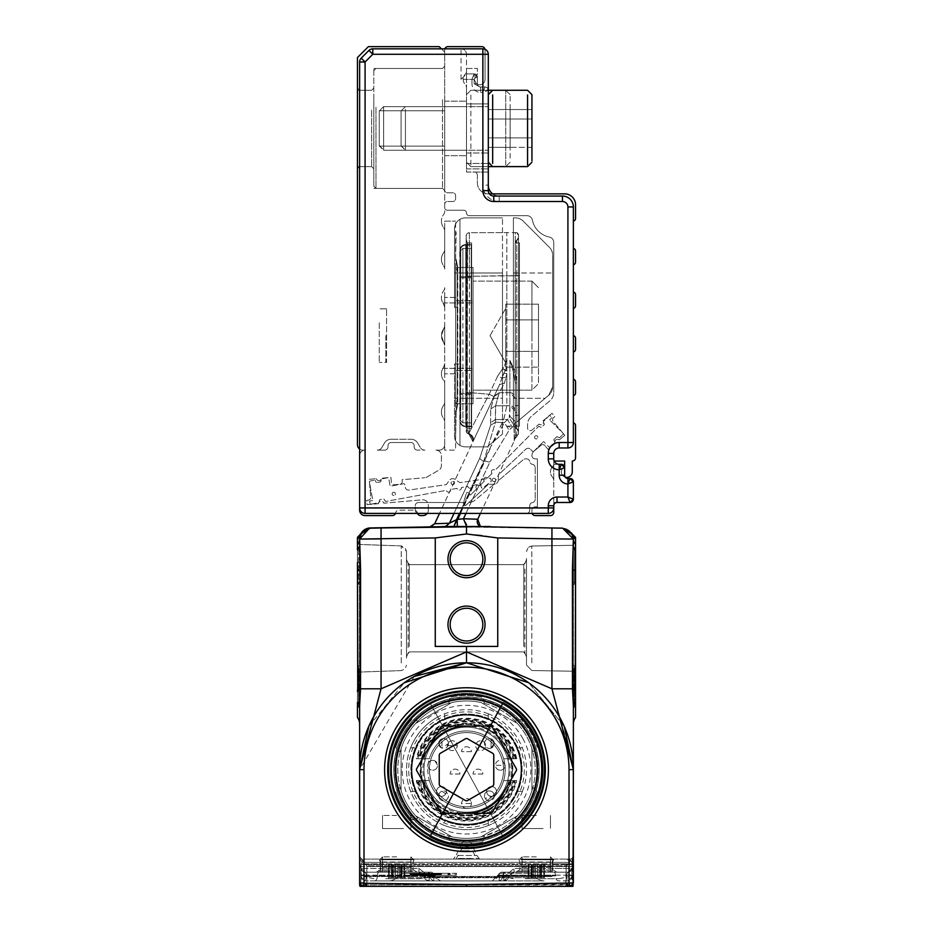 <?xml version="1.0" encoding="UTF-8"?>
<svg xmlns="http://www.w3.org/2000/svg" width="933" height="933" viewBox="0 0 933 933"><rect width="100%" height="100%" fill="white"/><g stroke="black" fill="none" stroke-linecap="round" stroke-linejoin="round"><path stroke-width="0.7" stroke-dasharray="4.67 3.5" d="M500.485 707.459A70.885 70.885 0 0 0 395.615 769.667A70.885 70.885 0 0 0 500.485 831.874A70.885 70.885 0 0 0 500.485 707.459A70.885 70.885 0 0 0 395.615 769.667A70.885 70.885 0 0 0 528.708 803.651A70.885 70.885 0 0 0 500.485 707.459A70.885 70.885 0 0 1 500.485 831.874A70.885 70.885 0 0 1 404.292 735.682A70.885 70.885 0 0 1 500.485 707.459A70.885 70.885 0 0 0 404.292 735.682A70.885 70.885 0 0 0 432.515 831.874L500.485 707.459M502.572 835.7A75.246 75.246 0 0 0 532.533 733.595A75.246 75.246 0 0 0 430.428 703.634A75.246 75.246 0 0 0 400.467 805.739A75.246 75.246 0 0 0 502.572 835.7A75.246 75.246 0 0 0 532.533 733.595A75.246 75.246 0 0 0 430.428 703.634A75.246 75.246 0 0 0 400.467 805.739A75.246 75.246 0 0 0 502.572 835.7M429.903 702.677A76.331 76.331 0 0 1 533.489 733.07A76.331 76.331 0 0 1 503.097 836.656A76.331 76.331 0 0 1 399.511 806.264A76.331 76.331 0 0 1 429.903 702.677L503.097 836.656L429.903 702.677A76.331 76.331 0 0 0 399.511 806.264A76.331 76.331 0 0 0 503.097 836.656A76.331 76.331 0 0 0 533.489 733.07A76.331 76.331 0 0 0 429.903 702.677A76.331 76.331 0 0 0 399.511 806.264A76.331 76.331 0 0 0 503.097 836.656A76.331 76.331 0 0 0 533.489 733.07A76.331 76.331 0 0 0 429.903 702.677L503.097 836.656A76.331 76.331 0 0 0 533.489 733.07A76.331 76.331 0 0 0 429.903 702.677M500.228 831.396A70.337 70.337 0 0 0 528.23 735.939A70.337 70.337 0 0 0 432.784 707.937A70.337 70.337 0 0 0 404.77 803.383A70.337 70.337 0 0 0 500.228 831.396A70.337 70.337 0 0 0 528.23 735.939A70.337 70.337 0 0 0 432.784 707.937A70.337 70.337 0 0 0 404.77 803.383A70.337 70.337 0 0 0 500.228 831.396A70.337 70.337 0 0 0 528.23 735.939A70.337 70.337 0 0 0 432.784 707.937A70.337 70.337 0 0 0 404.77 803.383A70.337 70.337 0 0 0 500.228 831.396A70.337 70.337 0 0 0 528.23 735.939A70.337 70.337 0 0 0 432.784 707.937A70.337 70.337 0 0 0 404.77 803.383A70.337 70.337 0 0 0 500.228 831.396M571.894 886.35L572.979 886.35L573.375 884.542L572.092 885.3L573.375 884.542L572.979 886.35L573.375 882.98L569.013 882.98L570.098 886.35L466.5 886.35L466.5 884.542L567.206 883.294L567.241 886.35L568.838 886.35L569.981 885.242A3.277 2.309 91.5 0 1 569.818 886.35L572.979 886.35L571.894 886.35L572.092 885.3L571.894 886.35L366.354 886.35L367.194 886.35L367.194 884.904L367.194 886.35L565.818 886.35L565.818 884.904L565.818 886.35L566.646 886.35L566.109 884.846L567.287 886.35L569.2 884.426L366.891 884.846L366.354 886.35L366.891 884.846L565.818 884.904L566.109 866.605L572.092 866.5L572.092 858.185L572.092 885.3L572.092 866.5L573.375 866.419L569.2 866.57L569.643 862.36L363.357 862.36L361.747 859.083L363.8 863.013L363.357 862.36L569.643 862.36L571.253 859.083L569.2 863.013L569.2 866.57L566.109 866.605L569.2 863.013L566.109 865.731L366.891 865.731L363.8 863.013L363.8 866.57L366.891 866.605L566.109 866.605L566.109 865.731L366.891 865.731L363.8 863.013L363.8 866.57L360.908 866.5L360.908 858.185A4.362 4.362 0 0 1 359.625 855.095L359.625 866.419L359.625 855.095A4.362 4.362 0 0 0 360.908 858.185A4.362 4.362 0 0 1 359.625 855.095M466.5 884.542L365.794 883.294L365.759 886.35L466.5 886.35M362.459 886.35L360.021 886.35A4.362 4.362 0 0 1 359.625 884.542L359.625 882.98A4.362 3.604 180 0 0 362.459 886.35L366.354 886.35L364.162 886.35L363.019 885.242L364.162 886.35L362.902 886.35L363.998 882.98L359.625 882.98L359.625 769.667L414.112 676.518M573.375 539.227L572.734 535.484L573.375 539.227A10.904 8.537 180 0 0 575.556 544.359L575.556 570.098L575.556 544.359A10.904 8.537 0 0 1 573.375 539.227L573.375 539.286A10.904 10.904 0 0 0 562.657 528.381L573.375 539.227L573.375 769.667A106.875 106.875 0 0 0 466.5 662.792A106.875 106.875 0 0 0 359.625 769.667L359.625 723.786M363.8 883.551L363.8 866.57L363.8 884.426L366.891 884.846L363.8 884.426L365.713 886.35L363.8 884.426L363.019 885.242A3.277 2.309 -91.5 0 0 363.182 886.35L363.019 885.242L359.625 884.542L360.021 886.35L361.106 886.35L360.908 885.3L361.106 886.35L360.021 886.35L359.625 884.542L360.908 885.3L360.908 866.5L359.625 866.419L359.625 882.98L359.625 866.419M360.791 533.956A10.904 10.904 0 0 0 359.625 538.842A10.904 10.904 0 0 1 360.791 533.956L359.625 538.842A10.904 8.63 180 0 1 357.444 544.079L357.444 664.634L357.444 570.098L359.625 570.098L359.625 684.6L357.444 684.6L357.444 717.477L357.444 570.098L357.444 684.6L359.625 684.6L359.625 538.842L359.625 570.098L357.444 570.098L357.444 544.079L357.887 684.6L357.444 550.038A10.904 6.659 180 0 0 359.625 546.05L360.593 570.098L360.535 688.799L381.061 688.799L359.625 769.667L363.998 769.667L363.998 882.98L365.794 883.294M358.54 684.146L358.54 707.261L358.54 669.999L358.54 684.146L359.625 684.052L359.625 705.919A10.904 5.901 180 0 0 357.444 702.386M359.625 582.437L359.625 547.764L359.625 582.437L358.54 582.344L358.54 547.986L358.54 584.198L358.54 582.344L359.625 582.437M358.54 680.857L359.625 680.95L359.625 682.058L358.54 681.965L358.54 704.916L358.54 679.154L358.54 690.688L359.625 690.688L359.625 683.597L359.625 690.886L358.54 690.77L358.54 700.345L359.625 700.345L358.54 700.566L358.54 705.336L359.625 705.336L359.625 706.736L359.625 670.524L359.625 676.95L358.54 676.95L358.54 690.77L359.625 690.863L359.625 676.95M358.54 673.918L359.625 673.848L359.625 679.364L358.54 679.597L358.54 706.992L358.54 671.457L358.54 706.992L358.54 676.437L358.54 706.223L358.54 704.916L359.625 704.916L359.625 706.316L359.625 690.886L358.54 690.991M358.54 676.95L359.625 676.822L358.54 676.728L358.54 670.617L358.54 705.336L359.625 705.336L359.625 700.461L358.54 700.345L358.54 705.336L358.54 672.226L358.54 700.345L359.625 700.345L359.625 690.991M359.625 705.336L359.625 670.815L359.625 705.336L358.54 705.336L359.625 705.336M359.625 671.41L359.625 706.736L359.625 670.524L359.625 671.422L358.54 671.445L358.54 670.617L359.625 670.524L358.54 670.617L359.625 670.524L358.54 670.617L358.54 671.445L359.625 671.422M358.54 705.791L359.625 705.826L359.625 698.537L359.625 707.086L359.625 703.704L358.54 703.972M358.54 696.881L359.625 696.904L359.625 707.354L359.625 673.848M359.625 680.95L359.625 704.916L359.625 676.332L359.625 682.058L359.625 681.172L358.54 681.137L359.625 681.265L359.625 669.906L359.625 707.389L358.54 707.284L358.54 696.31L359.625 696.321M358.54 699.902L359.625 699.902L359.625 676.332L359.625 700.94L359.625 693.732L359.625 694.653L358.54 694.677M358.54 693.814L359.625 693.732L359.625 696.904M358.54 680.204L359.625 680.227L359.625 681.265L358.54 681.172M359.625 680.227L359.625 692.298L358.54 692.403L359.625 692.298L359.625 679.516L358.54 679.562L358.54 676.647L359.625 676.553L358.54 676.647L358.54 677.964L359.625 677.964L358.54 677.964L358.54 704.916L358.54 677.195L359.625 677.101L358.54 677.195L358.54 669.801L359.625 669.707L359.625 671.119L359.625 669.707L358.54 669.801L358.54 676.868L359.625 676.775L359.625 671.119L359.625 676.775L358.54 676.868L359.625 677.101L358.54 677.195L358.54 679.154L358.54 677.195L359.625 677.101L358.54 677.195L358.54 678.501L359.625 678.501L358.54 678.501L359.625 678.501L358.54 678.501L358.54 680.962L359.625 680.88L358.54 680.962L358.54 665.556L358.54 677.405L359.625 677.51L359.625 665.451L359.625 707.354L359.625 676.343L359.625 680.752L358.54 680.798L359.625 680.88L359.625 701.313L359.625 668.844L359.625 677.51L358.54 677.405L358.54 707.261L358.54 695.773L359.625 695.785L359.625 703.972L358.54 704.077L358.54 694.362L359.625 694.269L359.625 695.785L358.54 695.796L358.54 680.985L359.625 681.055L358.54 680.985M359.625 684.052L359.625 679.539L358.54 679.539M358.54 695.295L359.625 695.272L359.625 694.222L358.54 694.315L358.54 707.284L359.625 707.354M359.625 699.902L359.625 703.914L358.54 704.007L359.625 703.914M359.625 703.669L358.54 703.797L359.625 703.669M359.625 705.815L358.54 705.756L359.625 705.815L359.625 701.313L359.625 706.561L358.54 706.468L359.625 706.759L359.625 703.295L358.54 703.389L359.625 703.284M359.625 676.25L358.54 676.238L359.625 676.332L359.625 680.88M358.54 680.635L359.625 680.635L359.625 676.39L358.54 676.437L358.54 680.752L358.54 676.437L359.625 676.332L359.625 707.086L359.625 703.015L358.54 703.389M358.54 706.654L359.625 706.526M359.625 706.631L358.54 706.468M358.54 680.787L359.625 680.554L358.54 680.46L359.625 680.554L358.54 680.46L358.54 704.916L359.625 704.916L359.625 682.046L359.625 704.916L359.625 691.038L358.54 691.038L358.54 706.223L359.625 706.316L358.54 706.223L359.625 706.316L358.54 706.223L358.54 704.916L358.54 706.223L359.625 706.316L358.54 706.223L358.54 682L359.625 682.046L359.625 680.542L359.625 683.586L359.625 680.542L359.625 682.046L358.54 681.988M358.54 679.084L359.625 679.364L359.625 676.332L358.54 676.437L359.625 676.332M359.625 668.844L358.54 668.751L359.625 668.844M359.625 695.458L359.625 694.269L358.54 694.362L358.54 704.077L359.625 703.983L359.625 695.458L358.54 695.47M466.395 662.792L466.5 646.441L435.268 646.441L435.268 537.933L466.5 533.979L479.854 535.029M564.255 726.457L528.684 682.746L564.255 726.457M573.375 545.292L573.375 570.098L575.556 570.098L575.556 684.6L575.556 570.098L573.375 570.098L573.375 707.086L573.375 676.343L573.375 680.752L574.46 680.798L574.46 706.223L573.375 706.316L573.375 676.332L573.375 706.584L574.46 706.468L573.375 706.759L573.375 670.815L573.375 700.461L574.46 700.566L573.375 700.461L574.46 700.566L574.46 705.336L574.46 670.909L573.375 670.815L574.46 670.909L574.46 700.566L573.375 700.461L573.375 690.991L574.46 690.991L574.46 706.643L574.46 679.912L573.375 680.005M573.375 882.98L573.375 866.419L573.375 882.98A4.362 3.604 0 0 1 570.541 886.35M573.375 547.764L573.375 584.291L573.375 547.764L574.46 547.986L574.46 584.198L574.46 547.986L573.375 547.764M574.46 688.344L573.375 688.437L573.375 695.796L574.46 695.796L574.46 665.556L574.46 707.261L574.46 694.362L574.46 704.077L573.375 703.983L573.375 694.269L573.375 703.972L574.46 704.077L574.46 695.796L573.375 695.785L573.375 705.919L572.407 684.6L575.113 684.6L575.556 562.447L575.556 702.386A10.904 5.901 180 0 0 573.375 705.919L573.375 682.046L573.375 704.916L573.375 684.589L574.46 684.694L573.375 684.589L573.375 676.95L574.46 676.95L574.46 690.77L573.375 690.991M574.46 680.635L574.46 706.223L574.46 669.999L574.46 673.918L573.375 673.848L573.375 679.364L574.46 679.597L574.46 687.703L573.375 687.726L573.375 680.635L574.46 681.172L574.46 676.238L574.46 688.414L573.375 688.414L573.375 665.451L573.375 707.389L573.375 669.906L573.375 707.354L574.46 707.261L574.46 696.31L573.375 696.321M573.375 680.495L574.46 680.565L573.375 680.554L573.375 682.046L573.375 680.542L573.375 683.492L573.375 680.752M574.46 690.688L573.375 690.688L573.375 683.597L574.46 683.539L573.375 683.586L573.375 690.886L574.46 690.991M574.46 687.703L574.46 706.223L574.46 704.916L573.375 704.916L573.375 691.038L574.46 691.038M573.375 706.316L574.46 706.223L573.375 706.316L574.46 706.223L573.375 706.316L574.46 706.223L573.375 706.316L574.46 706.223L574.46 704.916L573.375 704.916L573.375 676.332L573.375 682.093L574.46 676.647L573.375 676.553L574.46 676.647L574.46 677.964L573.375 677.964L574.46 677.964L574.46 704.916L574.46 677.195L573.375 677.101L573.375 678.501L573.375 676.775L574.46 677.195L573.375 677.101L574.46 677.195L574.46 669.801L573.375 669.707L573.375 671.119L573.375 669.707L574.46 669.801L574.46 676.868L573.375 676.775L573.375 671.119L573.375 676.775L574.46 676.868L573.375 677.101L574.46 677.195L574.46 678.501L573.375 678.501L573.375 680.635L573.375 676.39L574.46 676.437L574.46 703.33L573.375 703.26L574.46 702.806L574.46 706.666L573.375 706.759L573.375 703.284L574.46 703.377L574.46 706.433L573.375 706.526M574.46 696.31L574.46 669.999L574.46 706.992L573.375 707.086L573.375 703.015L574.46 702.806L574.46 706.468M573.375 706.631L574.46 706.503L573.375 706.759L573.375 680.88L574.46 680.962L573.375 681.032L573.375 673.848M573.375 687.726L573.375 704.916L573.375 678.501L573.375 679.154L574.46 678.501L573.375 679.154L573.375 676.332L574.46 676.437L573.375 676.25M574.46 680.787L573.375 680.554L574.46 680.46L573.375 680.554L574.46 680.46L574.46 706.643L574.46 698.444L573.375 698.537L574.46 698.444L574.46 706.992L573.375 707.086L573.375 703.669L574.46 704.007L573.375 703.914L573.375 680.88L574.46 680.787L573.375 680.88M574.46 680.204L573.375 680.227L573.375 681.265L574.46 680.962M573.375 680.227L573.375 692.298L574.46 692.403L573.375 692.298L573.375 679.516L574.46 679.411L574.46 692.099L574.46 679.411M574.46 684.146L573.375 684.052L573.375 679.539L574.46 679.539M573.375 684.052L573.375 701.033L573.375 679.142L574.46 679.154L573.375 679.119M573.375 698.619L573.375 705.815L573.375 698.619L574.46 698.584L573.375 698.619M574.46 704.847L573.375 704.812L573.375 670.524L573.375 704.812L574.46 704.858L574.46 670.617L573.375 670.524L573.375 671.923L573.375 670.524L574.46 670.617L574.46 706.643L573.375 706.736L573.375 676.95M368.757 726.457L404.316 682.746M573.375 539.286A10.904 10.904 0 0 0 562.657 528.381L461.648 526.48L370.343 528.078L360.266 535.309L359.625 538.889L360.29 535.25L359.625 538.889A10.904 8.63 0 0 1 357.444 544.079L357.444 537.385L357.444 539.589L361.036 533.629A10.904 10.904 0 0 0 360.29 535.25L361.398 533.105L360.29 535.25A10.904 10.904 -0 0 1 370.343 528.078L459.176 526.48M359.625 705.919L360.535 688.799L357.794 688.006L357.887 684.6L360.593 684.6M359.625 584.291L358.54 584.198L359.625 584.291M358.54 700.566L359.625 700.461L358.54 700.566M358.54 672.226L358.54 670.909L359.625 670.815L358.54 670.909L358.54 672.226L359.625 672.226L358.54 672.226M359.625 698.537L358.54 698.444L359.625 698.537M358.54 698.584L359.625 698.619L358.54 698.584M358.54 681.731L359.625 681.661M358.54 696.31L358.54 694.315L359.625 694.222M358.54 669.999L359.625 669.906L358.54 669.999M358.54 679.469L359.625 679.457M358.54 706.992L359.625 707.086L358.54 706.992M358.54 689.464L359.625 689.534M358.54 679.912L359.625 680.005M358.54 686.35L359.625 686.455M358.54 704.916L358.54 706.223L359.625 706.316L358.54 706.223L358.54 704.916L359.625 704.916L358.54 704.916M358.54 679.597L358.54 692.099L358.54 679.562L359.625 679.586L358.54 679.562M359.625 680.554L358.54 680.728L359.625 680.542M573.317 765.678L551.939 688.799L572.465 688.799L575.206 688.006L575.556 684.6L573.375 684.6L575.556 684.6L575.556 717.477M442.825 526.667L562.657 528.381L464.494 526.48L370.343 528.078L381.061 527.973L381.061 688.799L466.5 651.887L551.939 688.799L551.939 538.877L497.744 537.933L480.04 535.041M573.375 855.095A4.362 4.362 0 0 1 572.092 858.185A4.362 4.362 0 0 0 573.375 855.095A4.362 4.362 0 0 1 572.092 858.185L571.194 859.083L361.747 859.083L360.908 858.185L360.908 885.3L363.38 884.869M573.375 584.291L574.46 584.198L573.375 584.291M574.46 694.362L573.375 694.269M574.46 677.405L573.375 677.51L574.46 677.405M574.46 668.751L573.375 668.844L574.46 668.751M573.375 680.577L574.46 680.752L573.375 680.542M574.46 679.912L574.46 686.35L573.375 686.455L574.46 686.35L574.46 676.437L573.375 676.332M574.46 703.389L573.375 703.284M573.375 703.669L574.46 703.774L573.375 703.704M574.46 681.731L573.375 681.661M574.46 694.315L573.375 694.222L574.46 694.315M574.46 701.126L573.375 701.033L574.46 701.126M574.46 679.469L573.375 679.457M574.46 681.965L573.375 682.046L574.46 682M574.46 688.414L574.46 701.033L574.46 694.677L573.375 694.653L574.46 694.77M574.46 694.677L574.46 707.261L573.375 707.389L574.46 707.261M574.46 669.999L573.375 669.906L574.46 669.999M574.46 673.918L574.46 679.142M574.46 676.95L573.375 676.822L574.46 676.728L574.46 670.617L574.46 706.643L573.375 706.736L574.46 706.643L573.375 706.736L574.46 706.643L574.46 705.336L574.46 706.643L573.375 706.736L574.46 706.643L574.46 704.858M574.46 670.617L573.375 670.524L574.46 670.617M574.46 706.643L573.375 706.736M400.14 751.881A68.704 68.704 0 0 0 499.435 829.962A68.704 68.704 0 0 0 526.795 736.732A68.704 68.704 0 0 0 400.14 787.44A68.704 68.704 0 0 0 484.285 836.026L499.435 829.962A68.704 68.704 0 0 0 448.715 703.307L450.324 697.289A74.15 74.15 0 0 1 482.676 697.289A74.15 74.15 0 0 0 450.324 697.289L448.715 703.307A68.704 68.704 0 0 0 400.14 751.881L395.744 747.485A74.15 74.15 0 0 1 411.908 719.471A74.15 74.15 0 0 0 395.744 747.485L400.14 751.881A68.704 68.704 0 0 1 401.073 748.721L401.073 790.613A68.704 68.704 0 0 0 415.64 815.85L417.926 818.241L411.908 819.85A74.15 74.15 0 0 1 395.744 791.849A74.15 74.15 0 0 0 411.908 819.85L417.926 818.241M572.092 858.185L571.194 859.083L361.747 859.083L360.908 858.185M569.981 885.242L569.818 886.35L568.838 886.35L569.981 885.242L572.092 885.3L569.2 884.426L567.287 886.35M365.713 886.35L361.106 886.35M357.444 544.032L357.724 672.401L357.444 539.589L360.208 535.472L359.625 538.889M363.404 539.029L359.637 538.609L357.444 544.219L357.444 537.385L361.409 533.105L357.759 538.819L361.304 533.244M360.593 570.098L357.444 570.098L357.444 562.447M357.456 691.68L357.794 688.006M358.54 692.531L358.54 703.47L358.54 692.228L359.625 692.356L359.625 703.377L359.625 692.659M497.744 537.933L497.744 646.441L466.5 646.441M575.556 562.447L575.556 539.659L572.652 535.25A10.904 10.904 180 0 0 562.657 528.23L573.375 539.064L551.939 538.877L551.939 527.973L466.5 526.702M575.556 544.219A10.904 8.584 180 0 1 573.375 539.064L573.375 546.05L573.375 539.064L571.672 533.221M575.556 570.098L572.407 570.098L573.375 546.05L575.556 550.038M575.556 702.386L575.206 688.006M575.556 539.659L575.556 537.385L575.556 539.74L572.734 535.484L562.657 528.241L462.115 526.48L562.657 528.23L572.734 535.484L575.556 539.74L575.556 537.385M575.556 544.359L575.556 539.74L575.556 544.359M575.556 691.68L575.556 684.6M575.556 664.039L575.556 544.72L575.556 671.818L575.556 544.72L573.2 545.292L573.2 671.247L573.2 545.292L573.2 671.247L573.2 545.292L575.556 544.709L575.556 664.039M562.657 528.381L453.881 526.48L381.061 527.973M466.617 526.48L482.571 526.982L468.133 526.725L463.468 518.76L457.741 519.389L457.392 526.48M574.46 692.531L574.46 703.47L574.46 692.228L573.375 692.356L573.375 703.377L573.375 692.659M380.629 859.083L567.089 859.083L552.371 859.083L552.371 863.865L571.987 863.865L567.089 859.083A4.91 4.91 0 0 1 571.987 863.865L552.371 863.865L552.371 859.083L365.923 859.083L380.629 859.083L380.629 863.865L361.013 863.865L365.923 859.083A4.91 4.91 0 0 0 361.013 863.865L552.371 863.865L380.629 863.865L380.629 859.083M569.62 884.869L566.109 884.846L566.109 866.605L366.891 866.605L366.891 865.731L366.891 884.846L366.891 866.605L360.908 866.5M359.625 539.064L359.625 546.05M456.564 520.731L483.714 461.357A5.458 1.679 -155 0 1 479.83 457.998L454.009 513.395M445.752 526.48L444.528 526.644L449.426 523.215L438.487 523.553M438.044 523.565L434.696 523.751A5.458 5.458 0 0 1 429.856 526.9A5.458 5.458 0 0 0 434.696 523.751L494.058 396.443L490.735 408.957L490.571 425.343L490.735 408.957L494.35 395.837L439.536 513.395L494.058 396.443L498.91 393.364L495.61 405.832L495.295 419.605L490.396 422.777L495.295 419.605L503.785 419.465L483.714 461.357A5.458 1.679 25 0 1 479.83 457.998L490.571 425.343L479.83 457.998L449.426 523.215L451.362 521.932M451.362 521.92L454.068 520.649M454.079 520.637L456.517 519.681L483.714 461.357L495.47 422.183L490.571 425.343L495.47 422.183L495.295 419.605L503.785 419.465L506.852 405.645L506.852 392.641L506.852 405.645L503.785 419.465L502.374 422.486L495.47 422.183L495.61 405.832L499.19 392.758L494.058 396.443M357.444 537.385L359.986 534.854L357.444 539.659M359.637 538.912L359.753 537.408M361.001 533.781L360.535 534.726M369.293 528.23L360.395 535.041M358.54 692.228L359.625 692.251M359.625 693.487L358.54 693.417L359.625 693.487M481.043 526.737L443.222 526.48A3.277 3.277 0 0 1 441.647 526.912L464.494 526.48M447.968 559.194A18.543 18.543 0 0 1 466.5 540.65A18.543 18.543 0 0 1 485.043 559.194A18.543 18.543 0 0 1 457.228 575.253A18.543 18.543 0 0 1 447.968 559.194M485.043 624.62A18.543 18.543 0 0 1 466.5 643.164A18.543 18.543 0 0 1 447.968 624.62A18.543 18.543 0 0 1 475.772 608.573A18.543 18.543 0 0 1 485.043 624.62M562.657 528.16L479.107 526.48M573.025 534.854A10.904 10.904 0 0 1 571.591 533.093L573.014 534.842L571.602 533.105A10.904 10.904 0 0 0 573.025 534.854L575.136 538.679L572.652 535.25A10.904 10.904 180 0 0 562.657 528.23L562.657 528.241M460.529 513.395L485.02 460.867A5.458 1.679 -155 0 0 490.082 461.683L463.468 518.76L477.719 519.226L514.223 440.947L513.99 425.471L514.223 440.947A10.904 10.904 0 0 0 515.249 436.341L514.223 440.947A10.904 10.904 0 0 0 515.249 436.341L515.249 405.645L515.249 436.341L516.73 434.195L516.555 436.784L514.993 438.685A2.729 2.729 0 0 1 516.555 436.784L516.73 434.195L515.249 436.341M480.378 526.48L482.571 526.982A5.458 5.458 0 0 1 480.378 526.48A5.458 5.458 0 0 0 482.571 526.982M573.363 538.644L573.375 546.05M574.46 692.228L573.375 692.251M573.375 693.487L574.46 693.417L573.375 693.487M484.285 703.307L482.676 697.289L484.285 703.307L481.078 702.526L517.36 723.472L515.086 721.081L521.092 719.471A74.15 74.15 0 0 1 537.256 747.485A74.15 74.15 0 0 0 521.092 719.471L515.086 721.081M400.14 787.44L395.744 791.849L400.14 787.44L401.073 790.613L401.073 748.721A68.704 68.704 0 0 1 415.64 723.472L451.922 702.526A68.704 68.704 0 0 0 448.715 703.307M448.715 836.026L450.324 842.033L448.715 836.026L451.922 836.808L415.64 815.85L451.922 836.808A68.704 68.704 0 0 0 481.078 836.808L484.285 836.026L482.676 842.033A74.15 74.15 0 0 1 450.324 842.033A74.15 74.15 0 0 0 482.676 842.033L484.285 836.026M515.086 818.241L521.092 819.85L515.086 818.241L517.36 815.85L481.078 836.808L517.36 815.85A68.704 68.704 0 0 0 531.938 790.613L532.86 787.44L537.256 791.849A74.15 74.15 0 0 1 521.092 819.85A74.15 74.15 0 0 0 537.256 791.849L532.86 787.44M532.86 751.881L537.256 747.485L532.86 751.881L531.938 748.721L531.938 790.613L531.938 748.721A68.704 68.704 0 0 0 517.36 723.472L481.078 702.526A68.704 68.704 0 0 0 451.922 702.526A68.704 68.704 0 0 1 481.078 702.526M417.926 721.081L411.908 719.471L417.926 721.081A68.704 68.704 0 0 0 401.073 748.721M504.415 383.078L506.118 377.2L504.415 383.09L499.19 392.758L494.35 395.837L499.598 384.571L494 396.572L499.598 384.571L494.35 395.837L499.19 392.758L504.415 383.09L499.598 384.571L501.907 378.017L497.674 376.022L489.16 394.274L494 396.572L473.614 440.306L494 396.572L489.16 394.274L469.159 432.737L473.614 440.306L472.973 441.682A5.458 5.458 0 0 0 469.077 434.032L472.973 441.682A5.458 5.458 0 0 0 469.077 434.032L472.973 441.682L472.891 436.912L469.077 434.032L472.973 441.682L472.879 436.912L469.077 434.032L466.955 429.052A5.458 5.458 0 0 0 466.815 429.273A3.277 3.277 0 0 0 469.077 434.032L466.815 429.273A3.277 3.277 0 0 0 469.077 434.032L466.827 429.262L466.955 395.592L466.955 429.052A3.277 3.277 0 0 0 467.27 428.329L467.281 395.569L467.27 428.329L471.631 428.329L467.27 428.329L466.955 429.052A5.458 5.458 0 0 0 466.815 429.273L467.27 428.329A3.277 3.277 0 0 1 466.943 429.052L467.281 428.317M504.415 383.09L499.598 384.571L501.907 378.017L506.118 377.2L506.852 373.48L506.118 377.2L501.907 378.017L497.674 376.022L489.16 394.274L469.392 392.548L489.16 394.274L469.159 432.737L469.392 392.548L469.159 432.737L473.614 440.306L472.961 441.706A5.458 5.458 0 0 0 468.914 434.032L472.961 441.706A5.458 5.458 0 0 0 468.914 434.032L472.961 441.706A5.458 5.458 0 0 0 468.914 434.032L466.173 430.801L466.885 429.215L466.173 430.801L466.173 392.548L466.173 430.801A3.277 3.277 0 0 0 468.914 434.032L466.173 430.801A3.277 3.277 0 0 0 468.914 434.032A3.277 3.277 0 0 1 466.173 430.801M370.343 528.16L441.647 526.912A3.277 3.277 0 0 0 443.222 526.48M450.149 559.194A16.362 16.362 0 0 1 466.5 542.831A16.362 16.362 0 0 1 482.862 559.194A16.362 16.362 0 0 1 458.325 573.363A16.362 16.362 0 0 1 466.5 542.831A16.362 16.362 0 0 1 482.862 559.194A16.362 16.362 0 0 1 466.5 575.556A16.362 16.362 0 0 1 450.149 559.194A16.362 16.362 0 0 0 466.5 575.556A16.362 16.362 0 0 0 482.862 559.194A16.362 16.362 0 0 0 466.5 542.831A16.362 16.362 0 0 0 450.149 559.194M482.862 624.62A16.362 16.362 0 0 1 466.5 640.983A16.362 16.362 0 0 1 450.149 624.62A16.362 16.362 0 0 1 474.675 610.462A16.362 16.362 0 0 1 466.5 640.983A16.362 16.362 0 0 1 450.149 624.62A16.362 16.362 0 0 1 466.5 608.269A16.362 16.362 0 0 1 482.862 624.62A16.362 16.362 0 0 0 466.5 608.269A16.362 16.362 0 0 0 450.149 624.62A16.362 16.362 0 0 0 466.5 640.983A16.362 16.362 0 0 0 482.862 624.62M513.99 425.471L509.138 430.276L513.99 425.471L509.266 417.739L507.494 419.523L512.217 427.256L507.494 419.523L503.785 419.465L507.494 419.523L504.438 422.544L509.138 430.276L490.082 461.683L509.138 430.276L504.438 422.544L509.266 417.739L513.99 425.471L515.249 421.634L513.99 425.471M480.437 513.395L514.223 440.947M465.964 513.395L490.082 461.683A5.458 1.679 25 0 1 485.02 460.867L459.992 513.395M491.353 526.912A3.277 3.277 0 0 1 489.79 526.48L491.353 526.912A3.277 3.277 0 0 1 489.79 526.48L478.582 526.69M509.08 875.154L503.015 875.154L509.581 875.271L514.036 872.168L514.036 868.46L514.036 872.168L509.581 875.271L507.54 879.574L504.893 880.799L498.257 880.892A5.458 4.723 90 0 0 502.957 875.924A5.458 4.723 90 0 1 498.257 880.892L434.755 880.892A5.458 4.723 -90 0 1 430.043 875.924L424.014 875.924L423.92 875.154L429.985 875.154L430.043 875.924A5.458 4.723 -90 0 0 434.755 880.892L374.739 880.892L440.633 880.892L429.203 880.892L424.014 875.924L427.302 875.69L429.203 877.183L503.797 877.183L514.036 868.46L552.289 868.46L552.371 863.865L552.289 868.46L571.906 868.46L571.742 874.932L571.987 863.865L571.906 868.46L514.036 868.46L503.797 877.183L429.203 877.183L429.203 880.892L429.203 877.183L427.209 874.932L427.302 875.69L423.512 876.029L418.964 872.168L427.162 872.168L380.722 872.168L380.722 868.46L418.964 868.46L427.209 874.932L423.92 875.154L418.964 872.168L423.419 875.271L427.209 874.932L418.964 868.46L418.964 872.168L418.964 868.46L380.722 868.46L380.617 864.541L360.989 864.541L361.013 863.865L360.989 864.541L572.011 864.541L380.617 864.541L380.629 863.865L380.722 868.46L361.094 868.46L380.722 868.46L380.722 872.168L418.964 872.168L423.92 875.154L423.512 876.029L429.203 880.892L503.797 880.892L507.54 879.574L509.488 876.029L503.797 880.892L503.797 877.183L503.797 880.892L508.998 875.924L505.698 875.69L509.488 876.029L509.581 875.271L505.791 874.932L509.08 875.154L514.036 872.168L568.092 872.168L505.838 872.168A3.277 2.834 -90 0 0 503.015 875.154L502.957 875.924L508.998 875.924L514.036 872.168L505.838 872.168A3.277 2.834 -90 0 0 503.015 875.154L502.957 875.924L508.998 875.924M478.489 526.48L449.963 526.48M469.159 432.737L468.914 434.032L472.961 441.706A5.458 5.458 0 0 0 468.914 434.032L469.159 432.737M459.444 513.395L483.714 461.357L495.47 422.183L502.386 422.462L492.379 443.77L504.438 422.544L491.901 444.959M526.48 558.424L526.48 665.066L526.48 558.424M457.193 519.378L491.924 444.913M502.386 422.462L504.438 422.544L502.374 422.486M466.663 526.48L468.191 526.48M482.688 526.48L488.367 526.48M531.938 748.721A68.704 68.704 0 0 0 517.36 723.472M522.97 738.819A64.342 64.342 0 0 0 435.653 713.197A64.342 64.342 0 0 0 410.042 800.514A64.342 64.342 0 0 0 497.347 826.125A64.342 64.342 0 0 0 522.97 738.819M401.073 790.613A68.704 68.704 0 0 0 415.64 815.85M415.64 723.472L451.922 702.526M451.922 836.808A68.704 68.704 0 0 0 481.078 836.808M517.36 815.85A68.704 68.704 0 0 0 531.938 790.613M571.742 874.932L571.672 877.183L571.719 875.69L566.004 875.924L567.859 880.892L566.004 875.924L571.719 875.69L571.742 874.932L566.016 875.154L571.742 874.932M360.989 864.541L361.328 877.183L361.281 875.69L367.007 875.924L365.141 880.892L367.007 875.924L361.281 875.69L361.094 868.46L364.908 872.168L380.722 872.168L364.908 872.168L366.984 875.154L361.269 874.932L366.984 875.154L364.908 872.168L429.425 872.168L363.998 872.168L364.908 872.168L363.998 872.168L364.908 872.168L361.094 868.46A3.814 3.814 0 0 0 364.908 872.168L361.094 868.46A3.814 3.814 0 0 0 364.908 872.168L431.874 872.168L364.908 872.168A3.814 3.814 0 0 1 361.094 868.46L360.989 864.541M406.52 658.197L406.52 551.368L406.52 658.197M499.19 392.758L509.885 392.688L506.852 392.641L506.852 373.48L506.852 392.641L499.19 392.758M505.196 370.658L502.759 368.535L506.852 360.301L506.852 275.655L506.852 373.48L503.808 373.352L505.196 370.658L501.907 378.017L503.808 373.352L506.852 373.48L506.852 371.031L502.759 368.535L506.852 360.301L509.885 360.348L515.308 371.731L516.73 382.973L515.249 382.973L515.249 405.645L515.249 382.973L515.249 398.076L515.249 382.973L516.73 382.973L515.308 371.731L513.5 372.442L515.249 382.962L513.5 372.442L509.885 360.348L515.308 371.731L513.5 372.442L509.885 360.348L506.852 360.301L506.852 366.611L504.531 365.666L506.852 366.611L506.852 371.031L505.196 370.658L506.852 366.611L505.196 370.658M526.48 565.608L526.48 656.879L526.48 565.608M509.885 416.363L509.266 417.739L509.885 405.692L495.61 405.832L490.735 408.957L495.61 405.832L509.885 405.692L509.885 360.348L509.885 405.692L515.249 411.021L515.249 398.076L515.249 411.021A5.458 5.33 0 0 0 509.885 405.692L509.885 416.363L515.249 421.634L509.885 416.363M492.904 817.996A55.07 55.07 0 0 0 514.829 743.263A55.07 55.07 0 0 0 440.096 721.337A55.07 55.07 0 0 0 418.171 796.071A55.07 55.07 0 0 0 517.069 791.476A55.07 55.07 0 0 0 440.096 721.337A55.07 55.07 0 0 0 444.691 820.235A55.07 55.07 0 0 0 488.309 820.235L492.904 817.996M571.906 868.46L566.016 875.154L568.092 872.168L503.575 872.168L569.013 872.168L503.575 872.168L568.092 872.168L571.906 868.46A3.814 3.814 0 0 1 568.092 872.168L571.906 868.46A3.814 3.814 0 0 1 568.092 872.168L501.126 872.168L568.092 872.168A3.814 3.814 0 0 0 571.906 868.46M571.672 877.183L567.859 880.892A3.814 3.814 0 0 0 571.672 877.183M361.328 877.183L365.141 880.892A3.814 3.814 0 0 1 361.328 877.183M406.52 650.919L406.52 559.66L406.52 650.919M516.812 232.585L469.392 232.69L469.392 276.308L469.392 232.69L466.173 235.967L466.173 276.308L466.173 235.967A3.277 3.277 0 0 1 469.392 232.69L506.852 232.585L506.852 275.655L469.392 276.308L469.392 392.548L469.392 276.308L466.173 276.308L515.308 275.795L515.308 232.585L506.852 232.585L506.852 275.655L515.308 275.795L515.308 371.731L515.308 275.795L518.515 275.795L518.515 235.454L518.515 275.795L515.308 275.795L515.308 232.585L516.812 232.585L518.515 235.454L516.812 232.585A3.277 3.277 0 0 1 518.515 235.454A3.277 3.277 0 0 0 516.812 232.585L518.515 235.454M466.173 392.548L466.173 276.308L466.173 392.548L469.392 392.548L466.173 392.548M466.173 276.751L466.173 394.531L466.173 275.736L466.173 276.751L466.943 276.751L466.955 275.678L466.943 276.751L466.173 276.751L466.173 239.419L466.173 275.736L466.955 275.678L466.955 242.23A5.458 5.458 0 0 1 466.173 239.419L467.025 242.288L466.955 275.678L467.596 243.618L466.173 239.373L467.585 243.595L467.27 394.531L467.281 275.713L466.173 275.736M467.025 428.982L469.101 434.032L466.885 429.215L467.596 427.664L467.025 428.982M518.515 433.787L518.515 415.348L518.515 433.787A3.277 3.277 0 0 1 516.555 436.784L518.515 433.787M423.92 875.154L429.985 875.154A3.277 2.834 90 0 0 427.162 872.168L431.874 872.168L427.162 872.168A3.277 2.834 90 0 1 429.985 875.154L430.043 875.924L424.014 875.924M567.859 880.892L558.261 880.892A5.458 2.729 90 0 1 555.543 875.924L555.508 875.154L566.016 875.154L555.508 875.154A3.277 1.633 90 0 0 553.875 872.168A3.277 1.633 90 0 1 555.508 875.154L555.543 875.924A5.458 2.729 90 0 0 558.261 880.892L568.582 880.834M374.739 880.892L365.141 880.892L374.739 880.892A5.458 2.729 -90 0 0 377.457 875.924L367.007 875.924L366.984 875.154L367.007 875.924L377.457 875.924A5.458 2.729 -90 0 1 374.739 880.892M433.787 880.892L388.921 880.892L433.787 880.892L433.787 877.708L396.63 877.708L397.878 876.46L433.787 876.46L433.787 877.708L433.787 876.46L397.878 876.46L396.63 877.708L499.213 877.708L499.213 880.892L433.787 880.892L433.787 877.708L536.37 877.708A10.904 10.904 0 0 0 544.079 880.892L499.213 880.892L544.079 880.892A10.904 10.904 90 0 1 536.37 877.708L535.122 876.46L536.37 877.708L499.213 877.708L499.213 876.46L433.787 876.46L499.213 876.46L499.213 880.892L433.787 880.892M518.515 405.645L518.515 275.795L518.515 415.348L518.515 405.645L515.249 405.645L516.73 405.645L516.73 415.36L515.249 415.383L516.73 415.36L516.73 382.973L516.73 405.645L518.515 405.645M466.943 394.531L466.955 395.592L466.943 394.531L466.173 394.531L466.943 394.531L466.943 276.751L466.943 394.531M523.751 646.546L523.751 564.652L523.751 646.546M518.515 431.606L518.515 415.243L518.515 431.606L516.485 428.574L516.73 426.498L516.637 428.644A3.277 3.277 0 0 1 518.515 431.606A3.277 3.277 0 0 0 516.637 428.644L515.133 426.708L516.485 428.574A2.729 2.729 0 0 1 514.934 426.952L515.249 424.468L516.73 426.498L516.73 415.243L516.73 426.498L515.249 424.468L515.133 426.708L516.637 428.644M518.515 415.243L518.515 237.495L518.515 415.243L516.73 415.243L516.73 240.399L516.73 415.243L518.515 415.243M488.309 825.542L488.309 819.64A54.522 54.522 0 0 1 444.691 819.64A54.522 54.522 0 0 0 488.309 819.64L488.309 825.542A59.98 59.98 0 0 0 522.375 791.476L516.474 791.476A54.522 54.522 0 0 0 516.474 747.858L522.375 747.858A59.98 59.98 0 0 0 488.309 713.792L488.309 719.693A54.522 54.522 0 0 0 444.691 719.693L444.691 713.792A59.98 59.98 0 0 0 410.625 747.858L416.526 747.858A54.522 54.522 0 0 0 416.526 791.476L410.625 791.476A59.98 59.98 0 0 0 444.691 825.542L444.691 819.64L444.691 825.542A59.98 59.98 0 0 0 488.309 825.542M412.398 876.53L363.998 876.53L412.398 876.53M388.921 880.892A10.904 10.904 0 0 0 396.63 877.708A10.904 10.904 0 0 1 388.921 880.892A10.904 10.904 0 0 0 396.63 877.708A10.904 10.904 0 0 1 388.921 880.892M551.974 876.53L503.575 876.53L551.974 876.53M409.249 646.546L409.249 564.652L409.249 646.546M466.943 242.218L466.173 239.419L466.955 242.23A3.277 3.277 0 0 1 467.27 242.942L471.631 242.942L471.631 428.329L471.631 242.942L467.27 242.942L466.943 242.218A5.458 5.458 0 0 1 466.173 239.419L466.955 242.23A3.277 3.277 0 0 1 467.27 242.942M518.515 237.495L516.73 240.411A3.277 3.277 0 0 0 518.515 237.495A3.277 3.277 0 0 1 516.73 240.399L515.249 242.837A2.729 2.729 0 0 1 516.73 240.399L515.238 242.732A2.729 2.729 0 0 1 516.73 240.411A2.729 2.729 0 0 0 515.249 242.837L515.249 275.736L516.73 275.736L515.249 275.736L515.249 416.375L515.249 415.663L516.73 415.756L515.249 415.255L519.448 415.243L519.448 426.148L515.086 426.148L519.448 426.148L519.448 275.655L519.448 415.243L515.249 415.243L515.249 424.468L515.249 416.375M410.625 747.858A59.98 59.98 0 0 0 410.625 791.476L416.526 791.476A54.522 54.522 0 0 1 416.526 747.858L410.625 747.858M437.74 717.034A59.98 59.98 0 0 0 413.867 798.415A59.98 59.98 0 0 0 495.26 822.3L437.74 717.034M522.375 791.476A59.98 59.98 0 0 0 522.375 747.858L516.474 747.858A54.522 54.522 0 0 1 516.474 791.476L522.375 791.476M488.309 713.792A59.98 59.98 0 0 0 444.691 713.792L444.691 719.693A54.522 54.522 0 0 1 488.309 719.693L488.309 713.792M492.647 817.518A54.522 54.522 0 0 0 514.351 743.519A54.522 54.522 0 0 0 440.364 721.815A54.522 54.522 0 0 0 418.649 795.802A54.522 54.522 0 0 0 492.647 817.518A54.522 54.522 0 0 0 514.351 743.519A54.522 54.522 0 0 0 440.364 721.815A54.522 54.522 0 0 0 418.649 795.802A54.522 54.522 0 0 0 492.647 817.518A54.522 54.522 0 0 0 514.351 743.519A54.522 54.522 0 0 0 440.364 721.815A54.522 54.522 0 0 0 418.649 795.802A54.522 54.522 0 0 0 492.647 817.518M385.726 878.711L419.605 878.711L385.726 878.711M525.314 878.711L559.194 878.711L525.314 878.711M471.631 394.531L471.631 276.751L471.631 394.531L462.908 394.531L462.908 422.882L462.908 276.751L462.908 394.531L471.631 394.531M471.631 248.4L471.631 276.751L471.631 248.4L462.908 248.4L462.908 276.751L462.908 248.4L471.631 248.4M515.249 415.243L515.238 280.67L516.73 280.67L515.226 280.67L515.226 412.409L515.249 242.837L515.238 280.67L515.249 242.837L519.448 242.942L515.249 242.942A5.458 5.458 0 0 0 515.238 242.732A2.729 2.729 0 0 1 516.73 240.411A2.729 2.729 0 0 0 515.249 242.837M493.16 818.474A55.618 55.618 0 0 0 515.308 743.006A55.618 55.618 0 0 0 439.84 720.859A55.618 55.618 0 0 0 417.692 796.327A55.618 55.618 0 0 0 493.16 818.474A55.618 55.618 0 0 0 515.308 743.006A55.618 55.618 0 0 0 439.84 720.859A55.618 55.618 0 0 0 417.692 796.327A55.618 55.618 0 0 0 493.16 818.474M494.21 820.387A57.799 57.799 0 0 0 517.22 741.957A57.799 57.799 0 0 0 438.79 718.946A57.799 57.799 0 0 0 415.78 797.377A57.799 57.799 0 0 0 494.21 820.387M396.712 878.711L388.525 878.711L396.712 878.711M405.587 873.265A10.904 10.904 0 0 0 397.878 876.46A10.904 10.904 0 0 1 405.587 873.265L433.787 873.265L405.587 873.265A10.904 10.904 0 0 0 397.878 876.46A10.904 10.904 0 0 1 405.587 873.265M499.213 873.265L527.413 873.265A10.904 10.904 90 0 1 535.122 876.46L499.213 876.46L535.122 876.46A10.904 10.904 0 0 0 527.413 873.265L499.213 873.265L499.213 876.46L499.213 873.265M536.3 878.711L528.113 878.711L536.3 878.711M471.631 422.882L462.908 422.882L471.631 422.882M514.584 426.148L514.584 426.148A5.458 5.458 0 0 1 514.934 426.952L514.584 426.148M396.712 877.626L388.525 877.626L396.712 877.626M431.046 873.265L431.046 875.224L419.605 875.224L436.504 875.224L431.163 875.224L435.571 875.224L431.536 875.224L431.816 873.265L441.496 873.265L432.434 873.265L432.247 875.224L432.166 873.265L419.687 873.265L435.559 873.265L435.606 875.224L441.321 875.224L419.687 875.224L439.513 875.224L439.513 873.265L438.557 873.265L438.044 875.224L441.321 875.224L421.11 875.224L432.737 875.224L431.991 875.224L432.166 873.265L424.795 873.265L425.296 875.224L440.738 875.224L417.937 875.224L431.652 875.224L431.816 873.265L435.711 873.265L435.793 875.224L436.971 875.224L420.037 875.224L441.227 875.224L415.71 875.224L420.328 875.224L420.013 873.358L420.328 875.224L418.439 875.224L456.389 875.224L419.64 875.224L436.807 875.224L435.035 875.224L435 873.265L419.337 873.265L419.582 875.224L419.803 873.265L421.401 873.265L419.803 873.265L419.978 875.224L419.139 875.224L441.321 875.224L438.253 875.224L440.714 875.224L440.889 873.265L439.513 873.265L441.496 873.265L419.57 873.265M438.557 875.224L438.662 873.265L438.044 875.224L439.513 875.224L439.513 873.265L418.322 873.265L419.99 873.265L419.92 875.224L418.497 875.224L418.322 873.265L419.955 873.265L419.92 875.224L419.908 873.265M416.573 873.265L415.582 873.265L415.477 875.224L410.497 875.224L417.203 875.224L416.515 875.224L416.573 873.265L417.413 873.265L409.937 873.265L425.891 873.265L419.955 873.265L420.573 873.265L420.561 875.224L418.497 875.224L418.007 873.265L455.187 873.265L417.762 873.265L428.049 873.265L417.762 873.265L427.174 873.265L420.993 873.265L422.976 873.265L422.836 875.224M415.582 873.265L426.159 873.265L426.113 875.224L427.011 875.224L424.795 875.224L425.541 873.265L422.661 873.265L424.877 873.265L424.783 875.224L419.92 875.224L419.862 873.265L420.2 875.224L421.156 875.224L419.803 875.224M419.978 875.224L422.078 875.224L421.576 873.265L421.949 875.224L425.716 875.224L425.891 873.265L425.716 875.224L424.795 875.224L425.541 873.265L423.594 873.265L423.454 875.224L418.497 875.224L419.908 875.224L419.885 873.358L420.2 875.224L426.113 875.224M419.057 873.265L419.232 875.224L419.045 873.265M418.964 873.265L419.139 875.224M438.907 873.265L438.802 875.224M456.564 873.265L455.187 873.265L456.564 873.265L456.389 875.224L456.564 873.265M448.598 873.265L428.935 873.265L448.598 873.265L448.773 875.224L448.598 873.265M438.685 873.265L423.011 873.265L423.034 875.224L448.773 875.224L429.553 875.224L429.495 873.265L432.585 873.265L432.422 875.224M431.501 875.224L431.664 873.265L431.536 875.224L431.664 873.265L441.496 873.265L429.495 873.265L429.495 875.224L422.661 875.224L440.936 875.224L440.889 873.265L434.731 873.265L434.766 875.224L436.726 875.224L433.88 875.224L433.717 873.265L434.743 873.265L434.778 875.224L441.321 875.224L434.23 875.224L434.055 873.265L434.148 875.224M419.64 875.224L419.64 873.265L419.64 875.224L419.64 873.265L419.57 875.224L420.235 875.224L417.937 875.224L441.321 875.224L438.44 875.224L440.703 875.224L440.889 873.265L440.714 875.224L435 875.224L435 873.265L422.183 873.265L422.579 875.224L437.239 875.224L432.014 875.224L434.766 875.224L433.88 875.224L433.717 873.265L434.731 873.265L434.673 875.224L434.568 873.265L438.557 873.265L435.688 873.265L436.294 875.224L436.551 873.265L436.224 875.224L429.495 875.224L429.612 873.265L429.553 875.224M435.093 875.224L435.046 873.265L435.349 875.224L436.726 875.224L433.88 875.224L433.717 873.265L433.88 875.224L438.475 875.224L428.119 875.224L427.955 873.265L428.119 875.224L427.955 873.265L426.148 873.265L426.194 875.224M425.25 873.265L428.317 873.265L424.877 873.265L424.795 875.224L424.842 873.265L424.783 875.224L424.807 873.265L420.573 873.265L420.561 875.224L420.398 873.265L420.526 875.224L423.034 875.224L423.011 873.265M428.165 873.265L423.069 873.265L428.748 873.265L428.329 875.224L427.955 873.265L424.795 873.265L424.69 875.224L424.643 873.265L423.944 873.265L427.092 873.265L427.046 875.224L427.174 873.265L424.643 873.265L424.783 875.224M431.664 873.265L436.049 873.265L434.183 873.265L434.265 875.224L432.236 875.224L432.166 873.265L432.177 875.224L432.166 873.265L435.758 873.265L434.895 873.265L435.023 875.224L434.976 873.265L435.035 875.224L432.725 875.224L435.151 875.224L435.641 873.265L428.049 873.265L428.212 875.224L427.955 873.265L429.786 873.265L428.06 873.265L428.014 875.224L425.296 875.224L425.401 873.265M423.524 875.224L423.442 873.265L423.524 875.224L423.454 873.265L436.551 873.265L436.609 875.224L435.431 875.224L435.524 873.265L432.55 873.265L432.515 875.224L432.434 873.265L434.568 873.265M430.276 875.224L430.44 873.265L429.763 873.265L431.466 873.265L430.44 873.265L430.276 875.224L430.311 873.265M447.992 873.265L419.687 873.265L449.356 873.265L447.992 873.265L447.992 875.224L418.509 875.224L418.322 873.265L418.497 875.224L449.181 875.224L449.356 873.265L449.181 875.224L447.992 875.224L447.992 873.265M427.011 875.224L427.174 873.265L427.197 875.224L427.897 875.224L427.722 873.265L427.197 875.224L422.486 875.224L425.949 875.224L425.949 873.265L427.092 873.265L427.092 875.224L428.935 875.224L428.795 873.265L428.725 875.224M434.183 873.265L433.402 873.265L434.183 873.265L434.265 875.224L434.288 873.265L434.207 875.224L434.183 873.265L434.895 873.265L434.988 875.224L423.442 875.224L423.442 873.265L422.148 873.265L425.961 873.265L425.891 875.224L425.961 873.265M441.496 873.265L441.321 875.224M536.3 877.626L528.113 877.626L536.3 877.626M460.727 420.701L462.908 422.882L460.727 420.701L460.727 276.751L460.727 420.701M460.727 276.751L460.727 250.58L462.908 248.4L460.727 250.58L460.727 276.751L471.631 276.751L460.727 276.751M519.448 275.655L519.448 242.942L519.448 275.655L515.249 275.655L519.448 275.655M417.821 780.571L429.355 780.571L417.821 780.571A49.892 49.892 0 0 0 515.191 780.571L503.645 780.571L515.191 780.571M418.52 780.571A49.204 49.204 0 0 0 514.491 780.571M419.349 780.571L429.355 780.571A38.708 38.708 0 0 0 485.067 803.64A38.708 38.708 0 0 1 429.355 780.571L419.349 780.571A48.388 48.388 0 0 0 513.651 780.571L503.645 780.571A38.708 38.708 0 0 1 485.067 803.64A38.708 38.708 0 0 0 503.645 780.571L513.651 780.571M420.048 780.571A47.711 47.711 0 0 0 512.952 780.571M488.717 810.334A46.347 46.347 0 0 0 507.179 747.45A46.347 46.347 0 0 0 444.283 728.988A46.347 46.347 0 0 0 425.833 791.884A46.347 46.347 0 0 0 488.717 810.334M512.952 758.762L503.645 758.762L512.952 758.762A47.711 47.711 0 0 0 420.048 758.762L429.355 758.762L420.048 758.762M513.651 758.762A48.388 48.388 0 0 0 419.349 758.762M514.491 758.762L503.645 758.762L514.491 758.762A49.204 49.204 0 0 0 418.52 758.762L429.355 758.762A38.708 38.708 0 0 1 447.945 735.694A38.708 38.708 0 0 0 432.527 788.222A38.708 38.708 0 0 0 503.645 780.571A38.708 38.708 0 0 1 429.355 780.571A38.708 38.708 0 0 0 485.067 803.64A38.708 38.708 0 0 0 500.473 751.1A38.708 38.708 0 0 0 447.945 735.694A38.708 38.708 0 0 1 503.645 758.762A38.708 38.708 0 0 0 429.355 758.762L418.52 758.762M515.191 758.762A49.892 49.892 0 0 0 417.821 758.762M516.019 758.762L503.645 758.762L516.019 758.762A50.709 50.709 0 0 0 416.981 758.762L429.355 758.762A38.708 38.708 0 0 1 503.645 758.762A38.708 38.708 0 0 0 429.355 758.762L416.981 758.762M516.719 758.762A51.385 51.385 0 0 0 416.281 758.762M416.281 780.571L429.355 780.571L416.281 780.571A51.385 51.385 0 0 0 516.719 780.571L503.645 780.571L516.719 780.571M416.981 780.571A50.709 50.709 0 0 0 516.019 780.571M399.499 877.626L397.831 877.626L397.831 864.541L395.58 864.541L397.831 864.541L395.58 864.541L397.831 864.541L397.831 877.626L397.831 864.541L397.831 877.626L401.901 877.626L397.831 877.626L399.499 877.626L399.499 864.541L401.342 864.541L397.831 864.541L401.901 864.541L397.831 864.541L399.499 864.541L399.499 877.626M393.913 877.626L395.58 877.626L395.58 864.541L395.58 877.626L395.58 864.541L395.58 877.626L391.51 877.626L393.913 877.626L393.913 864.541L395.58 864.541L391.51 864.541L393.913 864.541L393.913 877.626M392.105 877.626L391.51 877.626L392.676 877.626L392.07 877.626L392.63 864.541L391.51 864.541L392.676 864.541L392.07 864.541L392.07 877.626M389.306 877.626L391.51 877.626L391.51 864.541L391.51 877.626L391.51 864.541L391.51 877.626L388.525 877.626L391.51 877.626L388.525 877.626L389.306 877.626L389.306 864.541L391.51 864.541L388.525 864.541L391.51 864.541L388.525 864.541L388.525 878.711L388.525 864.541L389.306 864.541L389.306 877.626M401.318 877.626L400.735 864.541L401.901 864.541L400.735 864.541L400.782 877.626L401.342 864.541L401.318 877.626M404.106 877.626L401.901 877.626L401.901 864.541L401.901 877.626L401.901 864.541L401.901 877.626L404.887 877.626L401.901 877.626L404.887 877.626L404.106 877.626L404.106 864.541L401.901 864.541L404.887 864.541L401.901 864.541L404.887 864.541L404.106 864.541L404.106 877.626M410.497 875.224L410.333 873.265L410.52 875.224M417.249 875.224L417.261 873.265M416.515 875.224L415.477 875.224M414.264 875.224L414.427 873.265L414.24 875.224M418.439 875.224L418.264 873.265L418.439 875.224M431.046 875.224L431.221 873.265L431.046 875.224L418.497 875.224L418.322 873.265L418.497 875.224L420.188 875.224L419.442 875.224L419.407 873.265L419.523 875.224L421.588 875.224L421.518 873.265L421.588 875.224L421.483 873.265L421.588 875.224L422.766 875.224L422.684 873.265L422.579 875.224L428.935 875.224L428.644 873.265L427.092 873.265L427.092 875.224L425.949 875.224M435.151 875.224L435.781 873.265L435.851 875.224L435.688 873.265L435.793 875.224L434.475 875.224L434.51 873.265M429.518 873.265L429.565 875.224L431.163 875.224L419.687 875.224L419.687 873.265L419.687 875.224L419.687 873.265L419.687 875.224L419.512 873.265L419.687 875.224L418.497 875.224L418.322 873.265L418.497 875.224L419.442 875.224L419.407 873.265L419.523 875.224L419.349 873.265L419.5 875.224L418.532 875.224L418.322 873.265L417.937 875.224L419.908 875.224M431.582 873.265L431.606 875.224L434.393 875.224L434.335 873.265L434.172 875.224M432.48 875.224L432.166 873.265L433.402 873.265L432.411 873.265L432.236 875.224L432.166 873.265L434.37 873.265L434.393 875.224L436.341 875.224L436.329 873.265L436.971 875.224L437.157 873.265M434.242 873.265L434.451 875.224L433.25 875.224L433.204 873.265L433.25 875.224L432.247 875.224L435.431 875.224L432.9 875.224L432.725 873.265L432.784 875.224M432.725 875.224L432.69 873.265L432.725 875.224L432.76 873.265L432.9 875.224L434.475 875.224L434.393 873.265L436.189 873.265L436.341 875.224L436.422 873.265L436.516 875.224L436.282 873.265M425.448 873.265L425.378 875.224L425.483 873.265M432.317 875.224L432.48 873.265L432.329 875.224M423.839 873.265L423.71 875.224L425.366 875.224L425.541 873.265L425.366 875.224L424.55 875.224L424.608 873.265L424.55 875.224M423.664 875.224L423.594 873.265L423.675 875.224L422.766 875.224L422.684 873.265L423.57 873.265L423.419 875.224L423.325 873.265M539.087 877.626L537.42 877.626L537.42 864.541L535.169 864.541L537.42 864.541L535.169 864.541L537.42 864.541L537.42 877.626L537.42 864.541L537.42 877.626L541.49 877.626L537.42 877.626L539.087 877.626L539.087 864.541L540.93 864.541L537.42 864.541L541.49 864.541L537.42 864.541L539.087 864.541L539.087 877.626M533.501 877.626L535.169 877.626L535.169 864.541L535.169 877.626L535.169 864.541L535.169 877.626L531.099 877.626L533.501 877.626L533.501 864.541L535.169 864.541L531.099 864.541L533.501 864.541L533.501 877.626M531.693 877.626L531.099 877.626L532.265 877.626L531.658 877.626L532.265 864.541L531.099 864.541L532.265 864.541L531.658 864.541L531.693 877.626M528.894 877.626L531.099 877.626L531.099 864.541L531.099 877.626L531.099 864.541L531.099 877.626L528.113 877.626L531.099 877.626L528.113 877.626L528.894 877.626L528.894 864.541L531.099 864.541L528.113 864.541L531.099 864.541L528.113 864.541L528.113 878.711L528.113 864.541L528.894 864.541L528.894 877.626M540.895 877.626L541.49 877.626L540.324 877.626L540.93 877.626L540.37 864.541L541.49 864.541L540.324 864.541L540.37 877.626L540.93 864.541L540.93 877.626M543.694 877.626L541.49 877.626L541.49 864.541L541.49 877.626L541.49 864.541L541.49 877.626L544.475 877.626L541.49 877.626L544.475 877.626L543.694 877.626L543.694 864.541L541.49 864.541L544.475 864.541L541.49 864.541L544.475 864.541L543.694 864.541L543.694 877.626M502.572 703.634A75.246 75.246 0 0 1 532.533 805.739A75.246 75.246 0 0 1 430.428 835.7A75.246 75.246 0 0 1 400.467 733.595A75.246 75.246 0 0 1 502.572 703.634M460.727 393.283L460.727 286.711L460.342 393.283M460.727 261.217L460.727 286.711L460.342 261.217M429.355 758.762A38.708 38.708 0 0 1 503.645 758.762A38.708 38.708 0 0 0 429.355 758.762M429.355 780.571A38.708 38.708 0 0 0 503.645 780.571A38.708 38.708 0 0 1 429.355 780.571M431.606 875.224L428.014 875.224M435.688 873.265L435.349 875.224L434.451 875.224L434.37 873.265L434.393 875.224M423.955 875.224L424.118 873.265L423.874 875.224M420.048 873.265L420.118 875.224M428.119 873.265L428.107 875.224L428.119 873.265L428.294 875.224L429.122 875.224L428.842 873.265L428.119 873.265L428.294 875.224L429.122 875.224L428.644 873.265L426.778 873.265L426.906 875.224L424.41 875.224L424.445 873.265L422.148 873.265L422.019 875.224L422.754 873.265M427.092 873.265L428.644 873.265L428.83 875.224L429.192 873.265L428.935 875.224M428.107 875.224L427.932 873.265L427.979 875.224L428.06 873.265L427.967 875.224L427.967 873.265L424.223 873.265L424.2 875.224L421.973 875.224L421.903 873.265L421.973 875.224M423.244 873.265L423.127 875.224L423.057 873.265L424.223 873.265L424.2 875.224L424.445 873.265L424.34 875.224M427.256 873.265L427.734 875.224L427.571 873.265L427.734 875.224L422.008 875.224L422.008 873.265L422.008 875.224M427.454 873.265L427.407 875.224L426.778 873.265L424.445 873.265M428.294 875.224L428.025 873.265L428.2 875.224M435.326 873.265L435.431 875.224L435.314 873.265L435.968 875.224L436.049 873.265L436.143 875.224L436.166 873.265L436.341 875.224L436.399 873.265L437.134 875.224L436.982 873.265L437.169 875.224L437.006 873.265L436.889 875.224M435.559 875.224L435.443 873.265L435.408 875.224L436.341 875.224L436.399 873.265L436.796 875.224M429.903 836.656A76.331 76.331 0 0 0 533.489 806.264A76.331 76.331 0 0 0 503.097 702.677A76.331 76.331 0 0 0 399.511 733.07A76.331 76.331 0 0 0 429.903 836.656L503.097 702.677A76.331 76.331 0 0 1 533.489 806.264A76.331 76.331 0 0 1 429.903 836.656A76.331 76.331 0 0 1 399.511 733.07A76.331 76.331 0 0 1 503.097 702.677A76.331 76.331 0 0 1 533.489 806.264A76.331 76.331 0 0 1 429.903 836.656M447.945 735.694A38.708 38.708 0 0 0 432.527 788.222A38.708 38.708 0 0 0 485.067 803.64A38.708 38.708 0 0 0 500.473 751.1A38.708 38.708 0 0 0 447.945 735.694M435.256 873.265L434.801 875.224M422.882 875.224L423.046 873.265L422.917 875.224L423.069 873.265L422.276 873.265L422.101 875.224M436.049 875.224L435.909 873.265L436.341 875.224M460.342 420.701L460.342 250.58L460.342 420.701A5.458 5.458 0 0 0 465.789 426.148A5.458 5.458 0 0 1 460.342 420.701M428.725 747.858A43.618 43.618 0 0 0 466.5 813.284M504.275 791.476A43.618 43.618 0 0 0 466.5 726.049M460.342 250.58A5.458 5.458 180 0 1 465.789 245.122A5.458 5.458 0 0 0 460.342 250.58M486.886 806.987A42.533 42.533 0 0 1 429.18 790.053A42.533 42.533 0 0 1 446.114 732.335A42.533 42.533 0 0 1 503.82 749.269A42.533 42.533 0 0 1 486.886 806.987A42.533 42.533 0 0 0 503.82 749.269A42.533 42.533 0 0 0 446.114 732.335A42.533 42.533 0 0 0 429.18 790.053A42.533 42.533 0 0 0 486.886 806.987A42.533 42.533 0 0 0 503.82 749.269A42.533 42.533 0 0 0 446.114 732.335A42.533 42.533 0 0 0 429.18 790.053A42.533 42.533 0 0 0 486.886 806.987A42.533 42.533 0 0 0 503.82 749.269A42.533 42.533 0 0 0 446.114 732.335A42.533 42.533 0 0 0 429.18 790.053A42.533 42.533 0 0 0 486.886 806.987M500.228 707.937A70.337 70.337 0 0 1 528.23 803.383A70.337 70.337 0 0 1 432.784 831.396A70.337 70.337 0 0 1 404.77 735.939A70.337 70.337 0 0 1 500.228 707.937A70.337 70.337 0 0 1 528.23 803.383A70.337 70.337 0 0 1 432.784 831.396A70.337 70.337 0 0 1 404.77 735.939A70.337 70.337 0 0 1 500.228 707.937A70.337 70.337 0 0 1 528.23 803.383A70.337 70.337 0 0 1 432.784 831.396A70.337 70.337 0 0 1 404.77 735.939A70.337 70.337 0 0 1 500.228 707.937M465.789 426.148L471.247 426.148L471.247 245.122L471.247 426.148L465.789 426.148L465.789 277.836L460.342 277.836L465.789 277.836L465.789 245.122L471.247 245.122L465.789 245.122L465.789 393.434L460.342 393.434L465.789 393.434L465.789 426.148M471.247 426.696L471.247 393.434L471.247 426.696L465.789 426.696L471.247 426.696M471.247 277.836L471.247 393.434L471.247 244.574L471.247 277.836L465.789 277.836L471.247 277.836L465.789 277.836L465.789 244.574L471.247 244.574L465.789 244.574A5.995 5.995 0 0 0 461.555 246.335A5.995 5.995 180 0 1 465.789 244.574L465.789 277.836L471.247 277.836M484.274 802.205A37.075 37.075 0 0 0 503.575 769.667A37.075 37.075 0 0 0 448.726 737.128A37.075 37.075 0 0 0 429.425 769.667A37.075 37.075 0 0 0 484.274 802.205A37.075 37.075 0 0 0 503.575 769.667A37.075 37.075 0 0 1 466.5 806.742A37.075 37.075 0 0 1 429.425 769.667A37.075 37.075 0 0 1 466.5 732.592A37.075 37.075 0 0 1 503.575 769.667A37.075 37.075 0 0 0 466.5 732.592A37.075 37.075 0 0 0 429.425 769.667A37.075 37.075 0 0 0 466.5 806.742A37.075 37.075 0 0 0 503.575 769.667A37.075 37.075 0 0 0 448.726 737.128A37.075 37.075 0 0 0 429.425 769.667A37.075 37.075 0 0 0 484.274 802.205M461.555 424.935A5.995 5.995 0 0 0 465.789 426.696L465.789 393.434L471.247 393.434L465.789 393.434L471.247 393.434L465.789 393.434L465.789 277.836L465.789 426.696A5.995 5.995 0 0 1 459.794 420.701L459.794 250.58A5.995 5.995 180 0 1 461.555 246.335L459.794 250.58L459.794 420.701A5.995 5.995 0 0 0 461.555 424.935M440.691 727.134L416.759 768.57A2.181 2.181 0 0 0 416.759 770.751L440.691 812.2A2.181 2.181 0 0 0 442.58 813.284L490.431 813.284A2.181 2.181 0 0 0 492.321 812.2L516.241 770.751A2.181 2.181 0 0 0 516.241 768.57L492.321 727.134A2.181 2.181 0 0 0 490.431 726.049L442.58 726.049A2.181 2.181 0 0 0 440.691 727.134M465.415 738.808A2.181 2.181 0 0 1 467.596 738.808L492.671 753.293A2.181 2.181 0 0 1 493.767 755.182L493.767 784.14A2.181 2.181 0 0 1 492.671 786.029L467.596 800.514A2.181 2.181 0 0 1 465.415 800.514L440.329 786.029A2.181 2.181 0 0 1 439.233 784.14L439.233 755.182A2.181 2.181 0 0 1 440.329 753.293L465.415 738.808M444.54 729.466A45.799 45.799 0 0 0 426.311 791.627A45.799 45.799 0 0 0 488.46 809.856A45.799 45.799 0 0 0 506.701 747.706A45.799 45.799 0 0 0 444.54 729.466A45.799 45.799 0 0 0 426.311 791.627A45.799 45.799 0 0 0 488.46 809.856A45.799 45.799 0 0 0 506.701 747.706A45.799 45.799 0 0 0 444.54 729.466M488.204 809.378A45.262 45.262 0 0 0 506.222 747.963A45.262 45.262 0 0 0 444.808 729.944A45.262 45.262 0 0 0 426.789 791.359A45.262 45.262 0 0 0 488.204 809.378A45.262 45.262 0 0 0 506.222 747.963A45.262 45.262 0 0 0 444.808 729.944A45.262 45.262 0 0 0 426.789 791.359A45.262 45.262 0 0 0 488.204 809.378M403.499 828.551L382.53 828.551L403.499 828.551M396.712 815.465L382.53 815.465L396.712 815.465M543.088 828.551L522.118 828.551L543.088 828.551M536.3 815.465L522.118 815.465L536.3 815.465M380.921 859.083L414.707 859.083L380.921 859.083M396.712 859.083L380.349 859.083L396.712 859.083M396.712 856.902L382.53 856.902L396.712 856.902M411.068 869.988L380.349 869.988L411.068 869.988M389.912 872.168L410.882 872.168L389.912 872.168M381.877 869.988L413.611 869.988L381.877 869.988M414.649 872.168L376.267 872.168L414.649 872.168M520.509 859.083L554.284 859.083L520.509 859.083M536.3 859.083L519.938 859.083L536.3 859.083M536.3 856.902L522.118 856.902L536.3 856.902M550.645 869.988L519.938 869.988L550.645 869.988M543.088 872.168L522.118 872.168L543.088 872.168M521.465 869.988L553.199 869.988L521.465 869.988M554.237 872.168L515.856 872.168L554.237 872.168M471.538 859.083L455.992 859.083L471.538 859.083M460.226 859.083L479.585 859.083L460.226 859.083M509.756 427.302L510.293 426.148L507.284 426.148L509.756 427.302L507.284 426.148L510.293 426.148L509.756 427.302M471.41 751.671L461.59 751.671A4.91 4.91 0 0 1 466.5 746.762A4.91 4.91 0 0 1 471.41 751.671L461.59 751.671A4.91 4.91 0 0 1 469.882 748.114A4.91 4.91 0 0 1 471.41 751.671M459.957 774.028L450.149 774.028A4.91 4.91 0 0 1 455.047 769.119A4.91 4.91 0 0 1 459.957 774.028L450.149 774.028A4.91 4.91 0 0 1 455.047 769.119A4.91 4.91 0 0 1 459.957 774.028M482.862 774.028L473.043 774.028A4.91 4.91 0 0 1 477.953 769.119A4.91 4.91 0 0 1 482.862 774.028L473.043 774.028A4.91 4.91 0 0 1 477.953 769.119A4.91 4.91 0 0 1 482.862 774.028M471.2 802.042A4.91 4.91 0 0 1 466.5 808.375A4.91 4.91 0 0 1 461.812 802.042A4.91 4.91 0 0 1 471.2 802.042M461.59 803.476A4.91 4.91 0 0 1 466.5 798.566A4.91 4.91 0 0 1 471.41 803.476L461.59 803.476M441.904 791.231L448.505 795.837A4.91 4.91 0 0 1 442.242 800.549A4.91 4.91 0 0 1 441.904 791.231M438.697 795.837A4.91 4.91 0 0 1 446.324 791.755L448.505 795.837A4.91 4.91 0 0 1 443.595 800.747A4.91 4.91 0 0 1 438.697 795.837M438.697 795.557A4.91 4.91 0 0 0 446.324 791.476A4.91 4.91 0 0 0 441.414 786.566A4.91 4.91 0 0 0 438.697 795.557M436.516 791.476A4.91 4.91 0 0 0 441.414 796.385A4.91 4.91 0 0 0 446.324 791.476A4.91 4.91 0 0 0 441.414 786.566A4.91 4.91 0 0 0 436.516 791.476M448.388 742.423L448.505 743.496L441.904 748.091A4.91 4.91 0 0 1 442.242 738.773A4.91 4.91 0 0 1 448.388 742.423M441.962 738.866A4.91 4.91 0 0 1 447.49 746.493A4.91 4.91 0 0 0 452.738 750.564A4.91 4.91 0 0 0 453.904 741.024A4.91 4.91 0 0 0 447.49 746.493A4.91 4.91 0 0 1 441.356 747.858L441.962 747.858L441.356 747.858A4.91 4.91 0 0 1 441.962 738.866L441.962 747.858L441.962 738.866L438.697 743.496A4.91 4.91 0 0 1 441.962 738.866M447.42 745.677L457.228 745.677A4.91 4.91 0 0 0 452.33 740.767A4.91 4.91 0 0 0 447.42 745.677M441.356 747.858L438.697 743.496A4.91 4.91 0 0 0 441.356 747.858M491.096 748.091A4.91 4.91 0 0 1 485.253 740.884A4.91 4.91 0 0 1 494.315 743.496L492.542 747.263A4.91 4.91 0 0 1 491.096 748.091M491.656 747.858A4.91 4.91 0 0 1 484.565 742.68A4.91 4.91 0 0 0 475.772 745.677A4.91 4.91 0 0 0 480.273 750.564A4.91 4.91 0 0 0 484.565 742.68A4.91 4.91 0 0 1 491.038 738.866L491.038 747.858L491.656 747.858A4.91 4.91 0 0 0 494.315 743.496L491.038 747.858L491.038 738.866A4.91 4.91 0 0 1 491.656 747.858M485.58 745.677A4.91 4.91 0 0 0 480.682 740.767A4.91 4.91 0 0 0 475.772 745.677A4.91 4.91 0 0 0 480.682 750.575A4.91 4.91 0 0 0 485.58 745.677M491.038 738.866L494.315 743.496A4.91 4.91 0 0 0 491.038 738.866M499.213 770.087A4.91 4.91 0 0 1 499.598 760.442A4.91 4.91 0 0 1 502.537 760.931L505.219 765.305A4.91 4.91 0 0 1 499.213 770.087M505.219 765.305A4.91 4.91 0 0 1 500.31 770.215A4.91 4.91 0 0 1 495.4 765.305L505.219 765.305M484.612 796.91A4.91 4.91 0 0 1 492.542 792.07A4.91 4.91 0 0 1 494.315 795.837L485.253 798.45A4.91 4.91 0 0 1 484.612 796.91M494.315 795.837A4.91 4.91 0 0 1 489.405 800.747A4.91 4.91 0 0 1 486.688 791.755A4.91 4.91 0 0 0 494.303 795.557A4.91 4.91 0 0 0 491.586 786.566A4.91 4.91 0 0 0 486.688 791.755A4.91 4.91 0 0 1 494.315 795.837M486.676 791.476A4.91 4.91 0 0 0 491.586 796.385A4.91 4.91 0 0 0 496.496 791.476A4.91 4.91 0 0 0 491.586 786.566A4.91 4.91 0 0 0 486.676 791.476M434.965 760.955L437.6 765.305A4.91 4.91 0 0 1 429.425 768.967A4.91 4.91 0 0 1 434.965 760.955M427.792 765.305A4.91 4.91 0 0 1 432.69 760.395A4.91 4.91 0 0 1 437.6 765.305A4.91 4.91 0 0 1 432.69 770.215A4.91 4.91 0 0 1 427.792 765.305M466.5 103.901L466.5 152.977L488.309 152.977L488.309 103.901L488.309 152.977L466.5 152.977L466.5 103.901L488.309 103.901L466.5 103.901L466.5 152.977L466.5 103.901M466.5 128.439L466.5 101.172L466.5 128.439M488.309 109.301L488.309 150.248L488.309 109.301M444.691 128.439L444.691 155.706L444.691 128.439M405.435 109.301L405.435 150.248L405.435 109.301M405.435 106.63L488.309 106.63L405.435 106.63L401.073 110.992L401.073 145.886L401.073 110.992L401.073 145.571L401.073 110.992L405.435 106.63M444.691 190.052L444.691 49.927A3.277 3.277 0 0 1 444.878 48.831A3.277 3.277 0 0 0 444.691 49.927L444.691 190.052A2.729 2.729 0 0 0 447.42 192.781L452.867 192.781A2.729 2.729 0 0 1 455.596 195.51L455.596 198.776A2.729 2.729 0 0 1 452.867 201.505L447.42 201.505A2.729 2.729 0 0 0 444.691 204.234A2.729 2.729 0 0 1 447.42 201.505L452.867 201.505A2.729 2.729 0 0 0 455.596 198.776L455.596 195.51A2.729 2.729 0 0 0 452.867 192.781L447.42 192.781A2.729 2.729 0 0 1 444.691 190.052M543.496 422.171L544.44 424.375L541.373 427.466L538.668 426.323L495.085 470.255A2.181 2.181 0 0 0 491.878 470.407A2.181 2.181 0 0 1 495.085 470.255L538.668 426.323L541.373 427.466L544.44 424.375L543.496 422.171A2.729 2.729 0 0 1 539.076 424.13L532.055 430.031A2.729 2.729 0 0 1 527.565 427.932L527.565 424.632A10.904 10.904 0 0 1 531.46 416.281L549.852 400.852A10.904 10.904 0 0 0 553.747 392.501A10.904 10.904 0 0 1 549.852 400.852L531.46 416.281A10.904 10.904 0 0 0 527.565 424.632L527.565 427.932A2.729 2.729 0 0 0 532.055 430.031L539.076 424.13A2.729 2.729 0 0 0 543.496 422.171M492.018 473.358A2.181 2.181 0 0 1 491.878 470.407A2.181 2.181 0 0 0 492.018 473.358L487.399 477.999A2.181 2.181 0 0 0 484.192 478.151A2.181 2.181 0 0 1 487.399 477.999L492.018 473.358M484.332 481.101A2.181 2.181 0 0 1 484.192 478.151A2.181 2.181 0 0 0 484.332 481.101L479.725 485.743A2.181 2.181 0 0 0 476.506 485.895A2.181 2.181 0 0 1 479.725 485.743L484.332 481.101M476.658 488.834A2.181 2.181 0 0 1 476.506 485.895A2.181 2.181 0 0 0 476.658 488.834L470.512 495.038L468.191 492.729A1.096 1.096 0 0 0 466.372 493.184L463.549 502.49L418.52 502.49A3.277 3.277 0 0 0 415.243 505.756A3.277 3.277 0 0 1 418.52 502.49L463.549 502.49L463.316 503.26L463.549 502.49L418.52 502.49A3.277 3.277 0 0 0 415.243 505.756A3.277 3.277 0 0 1 418.52 502.49L463.549 502.49L466.372 493.184A1.096 1.096 0 0 1 468.191 492.729L470.512 495.038L476.658 488.834M567.917 478.501L570.098 478.501L567.917 478.501A3.277 3.277 0 0 1 565.305 477.183A3.277 3.277 0 0 0 567.917 478.501L570.098 478.501A3.277 3.277 0 0 1 573.375 481.766L567.917 483.947A8.724 8.724 0 0 1 559.194 475.224L559.194 469.777L564.652 467.596L564.652 475.224A3.277 3.277 0 0 0 567.917 478.501L567.917 497.032L573.375 499.213A3.277 3.277 0 0 1 570.098 502.49L553.747 502.49L553.747 480.612L553.747 502.49L570.098 502.49L553.747 502.49L553.747 505.756A3.277 3.277 0 0 1 557.013 502.49L553.747 502.49L553.747 507.937A5.458 5.458 0 0 1 548.289 513.395L418.52 513.395A3.277 3.277 0 0 1 415.243 510.118L415.243 505.756L415.243 510.118A3.277 3.277 0 0 0 418.52 513.395L365.083 513.395A5.458 5.458 0 0 1 359.625 507.937L359.625 61.998A5.458 5.458 0 0 1 361.223 58.138L368.943 50.429A5.458 5.458 0 0 1 372.792 48.831L482.862 48.831A5.458 5.458 0 0 1 488.309 54.289L488.309 90.268L485.043 87.002A3.277 3.277 0 0 1 488.309 90.268L488.309 163.462L488.309 90.268A3.277 3.277 0 0 0 485.043 87.002L480.682 87.002A3.277 3.277 0 0 1 477.404 83.725L471.958 83.725L471.958 79.363L477.404 77.182L477.404 83.725L477.404 77.182A3.277 3.277 0 0 0 474.139 73.917A3.277 3.277 0 0 1 477.404 77.182L474.139 73.917L466.5 73.917L466.5 88.017L466.5 73.917L474.139 73.917A3.277 3.277 0 0 1 476.471 74.897A5.458 5.458 0 0 1 477.404 74.372L477.404 68.459L477.404 74.372A5.458 5.458 0 0 0 476.471 74.897L474.139 79.363L474.139 73.917L474.139 79.363L466.5 79.363L466.5 73.917L474.139 73.917A3.277 3.277 0 0 1 476.471 74.897L474.139 79.363L476.32 83.725L474.139 79.363L474.139 83.725L476.32 83.725L474.139 83.725L474.139 79.363L466.5 79.363L466.5 88.017A5.458 5.458 0 0 0 465.135 84.413A7.639 7.639 0 0 1 465.52 73.917A3.277 3.277 0 0 0 466.5 71.573L466.5 68.459L477.404 68.459L466.5 68.459L466.5 54.289L466.5 88.017A5.458 5.458 0 0 0 465.135 84.413A7.639 7.639 0 0 1 465.52 73.917A3.277 3.277 0 0 0 466.5 71.573L466.5 73.917L474.139 73.917L471.958 79.363L461.054 79.363L466.5 73.917M444.691 207.499L444.691 204.234L444.691 207.499A2.729 2.729 0 0 0 447.42 210.228A2.729 2.729 0 0 1 444.691 207.499M463.771 210.228L447.42 210.228L463.771 210.228A2.729 2.729 0 0 1 466.5 212.957A2.729 2.729 0 0 0 469.229 215.686L527.028 215.686A5.458 5.458 0 0 1 532.37 220.048A21.809 21.809 0 0 0 549.385 237.052A5.458 5.458 0 0 1 553.747 242.393L553.747 392.501L553.747 242.393A5.458 5.458 0 0 0 549.385 237.052A21.809 21.809 0 0 1 532.37 220.048A5.458 5.458 0 0 0 527.028 215.686L469.229 215.686A2.729 2.729 0 0 1 466.5 212.957A2.729 2.729 0 0 0 463.771 210.228M515.424 217.867A10.904 10.904 0 0 1 523.133 221.051L549.455 247.385A10.904 10.904 0 0 1 552.651 255.094A10.904 10.904 0 0 0 549.455 247.385L523.133 221.051A10.904 10.904 0 0 0 515.424 217.867L513.395 217.867L513.395 424.912L548.756 395.23A10.904 10.904 0 0 0 552.651 386.88L552.651 255.094A10.904 10.904 0 0 0 549.455 247.385A10.904 10.904 0 0 1 552.651 255.094L552.651 386.88A10.904 10.904 0 0 1 548.756 395.23L513.395 424.912L513.395 217.867L513.395 424.912L548.756 395.23L552.651 386.88L552.651 255.094L552.651 386.88L548.756 395.23L545.129 398.286L513.395 398.286L545.129 398.286L513.395 424.912L513.395 217.867L515.424 217.867A10.904 10.904 0 0 1 523.133 221.051L549.455 247.385L523.133 221.051A10.904 10.904 0 0 0 515.424 217.867L513.395 217.867L515.424 217.867M459.957 219.325A10.904 10.904 0 0 1 465.415 217.867L502.49 217.867L465.415 217.867A10.904 10.904 0 0 0 459.957 219.325L459.957 445.414L459.957 219.325L459.957 307.307L454.511 307.307L459.957 307.307L459.957 445.414L459.957 219.325A10.904 10.904 0 0 0 454.511 228.772A10.904 10.904 0 0 1 465.415 217.867L502.49 217.867L465.415 217.867A10.904 10.904 0 0 0 454.511 228.772A10.904 10.904 0 0 1 459.957 219.325M465.415 446.872A10.904 10.904 0 0 1 454.511 435.968A10.904 10.904 0 0 0 465.415 446.872L487.224 446.872L502.49 434.055L502.49 217.867L502.49 434.055L502.49 272.996L502.49 398.286L454.511 398.286L502.49 398.286L502.49 434.055L487.224 446.872L502.49 434.055L487.224 446.872L465.415 446.872A10.904 10.904 0 0 1 454.511 435.968A10.904 10.904 0 0 0 465.415 446.872L487.224 446.872L465.415 446.872M484.973 49.262A3.277 3.277 0 0 1 485.043 49.927L485.043 79.363A5.458 5.458 0 0 1 481.766 84.367A5.458 5.458 0 0 0 485.043 79.363L485.043 49.927A3.277 3.277 0 0 0 481.766 46.65L447.968 46.65A3.277 3.277 0 0 0 444.878 48.831L461.054 48.831A5.458 5.458 0 0 1 466.5 54.289A5.458 5.458 0 0 0 461.054 48.831A5.458 5.458 0 0 1 466.5 54.289L372.792 54.289L365.083 61.998L365.083 507.937L553.747 507.937L553.747 512.299A3.277 3.277 0 0 1 550.47 515.576L535.204 515.576A3.277 3.277 0 0 1 532.125 513.395L418.52 513.395A3.277 3.277 0 0 1 415.243 510.118A3.277 3.277 0 0 0 418.52 513.395L532.125 513.395A3.277 3.277 0 0 1 531.938 512.299L531.938 510.118A3.277 3.277 0 0 1 535.204 506.852L537.385 506.852L537.385 458.861L535.204 458.861A3.277 3.277 0 0 1 531.938 455.596L531.938 455.444A5.458 5.458 0 0 1 533.804 451.327A1.096 1.096 0 0 1 532.405 451.21L530.387 449.216L532.405 451.21A1.096 1.096 0 0 0 533.804 451.327A5.458 5.458 0 0 0 531.938 455.444L531.938 455.596A3.277 3.277 0 0 0 535.204 458.861L537.385 458.861L537.385 506.852L535.204 506.852A3.277 3.277 0 0 0 531.938 510.118L531.938 512.299A3.277 3.277 0 0 0 532.125 513.395L548.289 513.395L532.125 513.395M461.054 79.363L461.054 48.831L372.792 48.831L372.792 54.289L368.943 50.429A5.458 5.458 0 0 1 372.792 48.831A5.458 5.458 0 0 0 368.943 50.429L361.223 58.138L365.083 61.998L359.625 61.998A5.458 5.458 0 0 1 361.223 58.138A5.458 5.458 0 0 0 359.625 61.998L359.625 507.937L365.083 507.937L365.083 513.395A5.458 5.458 0 0 1 359.625 507.937A5.458 5.458 0 0 0 365.083 513.395A5.458 5.458 0 0 1 359.625 507.937L359.625 61.998A5.458 5.458 0 0 1 361.223 58.138L368.943 50.429A5.458 5.458 0 0 1 372.792 48.831L444.878 48.831M502.49 272.996L502.49 217.867L502.49 272.996L454.511 272.996L454.511 307.307L454.511 228.772L454.511 272.996L502.49 272.996M481.766 84.367A5.458 5.458 0 0 1 477.474 84.39A5.458 5.458 0 0 0 481.766 84.367M466.5 109.301L466.5 150.248L466.5 109.301M465.637 505.569L463.316 503.26L465.637 505.569L488.356 484.285L468.949 502.467A10.904 10.904 0 0 0 475.352 499.936A10.904 10.904 0 0 1 468.949 502.467L465.637 505.569M494.035 484.262L475.352 499.936A10.904 10.904 0 0 1 468.949 502.467A10.904 10.904 0 0 0 475.352 499.936L494.035 484.262A4.362 4.362 0 0 0 498.245 480.728A4.362 4.362 0 0 1 493.989 484.262A4.362 4.362 0 0 0 494.035 484.262M529.746 510.118A3.277 3.277 0 0 1 526.48 513.395A3.277 3.277 0 0 0 529.746 510.118L529.746 505.756A3.277 3.277 0 0 1 532.475 502.537A3.277 3.277 0 0 0 535.204 499.307A3.277 3.277 0 0 1 532.475 502.537A3.277 3.277 0 0 0 529.746 505.756A3.277 3.277 0 0 1 532.475 502.537A3.277 3.277 0 0 0 535.204 499.307A3.277 3.277 0 0 1 532.475 502.537A3.277 3.277 0 0 0 529.746 505.756L529.746 510.118A3.277 3.277 0 0 1 526.48 513.395A3.277 3.277 0 0 0 529.746 510.118L529.746 505.756L529.746 510.118M535.204 467.596L535.204 499.307L535.204 467.596A3.277 3.277 0 0 0 532.475 464.366A3.277 3.277 0 0 1 529.792 461.637A3.277 3.277 0 0 0 526.562 458.861L525.489 458.861A3.277 3.277 0 0 0 523.39 459.631L498.245 480.728L523.39 459.631A3.277 3.277 0 0 1 525.489 458.861L526.562 458.861A3.277 3.277 0 0 1 529.792 461.637A3.277 3.277 0 0 0 532.475 464.366A3.277 3.277 0 0 1 535.204 467.596A3.277 3.277 0 0 0 532.475 464.366A3.277 3.277 0 0 1 529.792 461.637A3.277 3.277 0 0 0 526.562 458.861L525.489 458.861A3.277 3.277 0 0 0 523.39 459.631L498.245 480.728A4.362 4.362 0 0 0 498.327 479.889L498.304 474.955L525.85 449.158A3.277 3.277 0 0 1 530.387 449.216A3.277 3.277 0 0 0 525.85 449.158L498.304 474.955L498.327 479.889A4.362 4.362 0 0 1 498.245 480.728L523.39 459.631A3.277 3.277 0 0 1 525.489 458.861L526.562 458.861A3.277 3.277 0 0 1 529.792 461.637A3.277 3.277 0 0 0 532.475 464.366A3.277 3.277 0 0 1 535.204 467.596M513.395 272.996L552.651 272.996L513.395 272.996M454.511 363.975L459.957 363.975L454.511 363.975L454.511 435.968L454.511 363.975M477.474 84.39L476.32 83.725L477.474 84.39A3.277 3.277 0 0 0 480.682 87.002L479.807 87.002L480.682 87.002A3.277 3.277 0 0 1 477.474 84.39A3.277 3.277 0 0 0 480.682 87.002A3.277 3.277 0 0 1 477.404 83.725A3.277 3.277 0 0 0 480.682 87.002A3.277 3.277 0 0 1 477.474 84.39M454.511 228.772L454.511 307.307L454.511 228.772M383.626 106.63L466.5 106.63L383.626 106.63L466.5 106.63L383.626 106.63L466.5 106.63L383.626 106.63L466.5 106.63L383.626 106.63L466.5 106.63L383.626 106.63L466.5 106.63L383.626 106.63L466.5 106.63L383.626 106.63L466.5 106.63L383.626 106.63L466.5 106.63L383.626 106.63L466.5 106.63L383.626 106.63L466.5 106.63L383.626 106.63L466.5 106.63L383.626 106.63L466.5 106.63L383.626 106.63L466.5 106.63L383.626 106.63L466.5 106.63L383.626 106.63L466.5 106.63L383.626 106.63L466.5 106.63L383.626 106.63L466.5 106.63L383.626 106.63L466.5 106.63L383.626 106.63L379.264 110.992L383.626 106.63L379.264 110.992L383.626 106.63L379.264 110.992L383.626 106.63L379.264 110.992L383.626 106.63L379.264 110.992L383.626 106.63L379.264 110.992L383.626 106.63L379.264 110.992L383.626 106.63L379.264 110.992L383.626 106.63L379.264 110.992L383.626 106.63L379.264 110.992L383.626 106.63L379.264 110.992L383.626 106.63L379.264 110.992L383.626 106.63L379.264 110.992L383.626 106.63L379.264 110.992L383.626 106.63L379.264 110.992L383.626 106.63L379.264 110.992L383.626 106.63L379.264 110.992L383.626 106.63L379.264 110.992L383.626 106.63L379.264 110.992L379.264 145.886L379.264 110.992L379.264 145.886L379.264 110.992L379.264 145.886L379.264 110.992L379.264 145.886L379.264 110.992L379.264 145.886L379.264 110.992L379.264 145.886L379.264 110.992L379.264 145.886L379.264 110.992L379.264 145.886L379.264 110.992L379.264 145.886L379.264 110.992L379.264 145.886L379.264 110.992L379.264 145.886L379.264 110.992L379.264 145.886L379.264 110.992L379.264 145.886L379.264 110.992L379.264 145.886L379.264 110.992L379.264 145.886L379.264 110.992L379.264 145.886L379.264 110.992L379.264 145.886L379.264 110.992L379.264 145.886L379.264 110.992L379.264 145.886L379.264 110.992L379.264 145.886L379.264 110.992L379.264 145.886L379.264 110.992L379.264 145.886L379.264 110.992L379.264 145.886L379.264 110.992L379.264 145.886L379.264 110.992L383.626 106.63L383.626 150.248L383.626 107.015M379.264 145.571L383.626 149.863M488.309 152.977L488.309 103.901L488.309 152.977M492.671 193.866A10.904 10.904 0 0 0 499.213 196.047A10.904 10.904 0 0 1 488.309 185.142L488.309 190.6A5.458 5.458 0 0 0 489.405 193.866L488.309 193.866A10.904 10.904 0 0 1 477.404 182.961L477.404 175.334A3.277 3.277 0 0 0 474.139 172.057L488.309 172.057L488.309 163.462L488.309 172.057L474.139 172.057A3.277 3.277 0 0 1 477.404 175.334L477.404 182.961A10.904 10.904 0 0 0 488.309 193.866L564.652 193.866A10.904 10.904 0 0 1 575.556 204.77L575.556 218.462A2.729 2.729 0 0 1 573.375 221.133L573.375 206.951A10.904 10.904 0 0 0 562.471 196.047L499.213 196.047L562.471 196.047A10.904 10.904 0 0 1 573.375 206.951L573.375 221.133M488.309 159.403L488.309 94.63L488.309 159.403M480.682 92.449L482.862 92.449L482.862 185.142L488.309 185.142L488.309 90.268A3.277 3.277 0 0 0 485.043 87.002L485.043 87.002A3.277 3.277 0 0 1 488.309 90.268L482.862 92.449L485.043 87.002L479.807 87.002L474.139 83.725L479.807 87.002L485.043 87.002L480.682 87.002L480.682 92.449A8.724 8.724 0 0 1 471.958 83.725M548.289 513.395A5.458 5.458 0 0 0 553.747 507.937A5.458 5.458 0 0 1 548.289 513.395L548.289 505.756A8.724 8.724 0 0 1 557.013 497.032L567.917 497.032L570.098 502.49L573.375 499.213L573.375 481.766A3.277 3.277 0 0 0 573.119 480.495L571.369 478.757A3.277 3.277 0 0 0 570.098 478.501A3.277 3.277 0 0 1 573.375 481.766L573.375 499.213A3.277 3.277 0 0 1 573.119 500.485M493.989 484.262L488.356 484.285L493.989 484.262M573.375 422.882L573.375 442.51L573.375 422.882A2.729 2.729 0 0 1 575.556 425.553L575.556 457.776A3.277 3.277 0 0 1 572.279 461.042L572.279 471.958A5.458 5.458 0 0 1 565.305 477.183A3.277 3.277 0 0 1 564.652 475.224L564.652 467.596A3.277 3.277 0 0 0 561.374 464.319L559.194 464.319A5.458 5.458 0 0 1 553.747 458.861L553.747 453.415L553.747 458.861A5.458 5.458 0 0 0 559.194 464.319L553.747 464.319L559.194 464.319L553.747 464.319L553.747 480.612L553.747 464.319L553.747 480.612L553.747 464.319L561.374 464.319A3.277 3.277 0 0 1 564.593 466.978L564.593 466.978A5.458 5.458 0 0 0 565.305 477.183A5.458 5.458 0 0 1 564.593 466.978A3.277 3.277 0 0 0 564.395 466.313M553.747 480.612A5.458 5.458 0 0 0 552.383 476.996A5.458 5.458 0 0 1 553.747 480.612M559.194 475.224L564.652 475.224L564.652 467.596A3.277 3.277 0 0 0 564.593 466.978A5.458 5.458 0 0 1 564.652 466.955L564.652 461.042L554.202 461.042A5.458 5.458 0 0 0 559.194 464.319L559.194 469.777L561.374 464.319A3.277 3.277 0 0 1 562.646 464.576M571.369 502.234A3.277 3.277 0 0 1 570.098 502.49A3.277 3.277 0 0 0 573.375 499.213L573.375 499.213M548.289 505.756L553.747 505.756A3.277 3.277 0 0 1 557.013 502.49A3.277 3.277 0 0 0 553.747 505.756A3.277 3.277 0 0 1 557.013 502.49L557.013 497.032M499.213 196.047L499.213 201.505L562.471 201.505L562.471 196.047L493.767 196.047A5.458 5.458 0 0 1 489.405 193.866M466.5 172.057L488.309 172.057L466.5 172.057L466.5 88.017L466.5 172.057M492.671 163.403L492.671 94.944M554.202 461.042L554.202 461.042A5.458 5.458 0 0 1 553.747 458.861L553.747 453.415A5.458 5.458 0 0 1 559.194 447.957A5.458 5.458 0 0 0 553.747 453.415A5.458 5.458 0 0 1 559.194 447.957L567.917 447.957L559.194 447.957L559.194 442.51L567.917 442.51L567.917 206.951A5.458 5.458 0 0 0 562.471 201.505M559.194 447.957L567.917 447.957A5.458 5.458 0 0 0 573.375 442.51L573.375 206.951L567.917 206.951M552.756 466.5A7.639 7.639 0 0 0 552.383 476.996A7.639 7.639 0 0 1 552.756 466.5A3.277 3.277 0 0 0 553.736 464.319A3.277 3.277 0 0 1 552.756 466.5M561.374 464.319L564.652 467.596A3.277 3.277 0 0 0 564.593 466.978M573.375 292.017L573.375 308.38L573.375 292.017A2.729 2.729 0 0 1 575.556 294.688L575.556 305.709A2.729 2.729 0 0 1 573.375 308.38M573.375 335.635L573.375 351.998L573.375 335.635A2.729 2.729 0 0 1 575.556 338.306L575.556 349.327A2.729 2.729 0 0 1 573.375 351.998M573.375 379.253L573.375 395.615L573.375 379.253A2.729 2.729 0 0 1 575.556 381.935L575.556 392.945A2.729 2.729 0 0 1 573.375 395.615M573.375 248.4L573.375 264.75L573.375 248.4A2.729 2.729 0 0 1 575.556 251.07L575.556 262.08A2.729 2.729 0 0 1 573.375 264.75M466.5 97.475L466.5 162.249L466.5 97.475M527.565 164.966L527.565 94.944M567.917 483.947L570.098 478.501M562.471 196.047A10.904 10.904 0 0 1 573.375 206.951M401.073 145.886L405.435 150.248L401.073 145.571M553.747 464.168A3.277 3.277 0 0 1 553.736 464.319A3.277 3.277 0 0 0 553.747 464.168L553.747 461.042L553.747 464.168M470.862 94.944L470.862 166.61L470.862 94.944M531.938 94.63L531.938 160.791M505.756 164.966L505.756 90.268L505.756 164.966M531.938 137.886L531.938 109.546L488.309 109.546L488.309 118.992L488.309 109.546L488.309 118.992L488.309 109.546L510.118 109.546L488.309 109.546L488.309 118.992L488.309 109.546L488.309 118.992L488.309 109.546L510.118 109.546L488.309 109.546L488.309 118.992L488.309 109.546L488.309 118.992L488.309 109.546L510.118 109.546L488.309 109.546L488.309 118.992L488.309 109.546L488.309 118.992L488.309 109.546L510.118 109.546L488.309 109.546L488.309 118.992L488.309 109.546L488.309 118.992L488.309 109.546L510.118 109.546L488.309 109.546L488.309 118.992L488.309 109.546L488.309 118.992L488.309 109.546L510.118 109.546L488.309 109.546L488.309 118.992L488.309 109.546L488.309 118.992L488.309 109.546L510.118 109.546L488.309 109.546L488.309 118.992L488.309 109.546L488.309 118.992L488.309 109.546L510.118 109.546L488.309 109.546L488.309 118.992L488.309 109.546L488.309 118.992L488.309 109.546L510.118 109.546L488.309 109.546L488.309 118.992L488.309 109.546L488.309 118.992L488.309 109.546L510.118 109.546L488.309 109.546L488.309 118.992L488.309 109.546L488.309 118.992L488.309 109.546L510.118 109.546L488.309 109.546L488.309 118.992L488.309 109.546L488.309 118.992L488.309 109.546L510.118 109.546L488.309 109.546L488.309 118.992L488.309 109.546L488.309 118.992L488.309 109.546L510.118 109.546L488.309 109.546L488.309 118.992L488.309 109.546L488.309 118.992L488.309 109.546L510.118 109.546L488.309 109.546L488.309 118.992L488.309 109.546L488.309 118.992L488.309 109.546L510.118 109.546L488.309 109.546L488.309 118.992L488.309 109.546L488.309 118.992L488.309 109.546L510.118 109.546L488.309 109.546L488.309 118.992L488.309 109.546L488.309 118.992L488.309 109.546L510.118 109.546L488.309 109.546L488.309 118.992L488.309 109.546L488.309 118.992L488.309 109.546L510.118 109.546L488.309 109.546L488.309 118.992L488.309 109.546L488.309 118.992L488.309 109.546L510.118 109.546L510.118 118.992L510.118 109.546L510.118 118.992L510.118 109.546L510.118 118.992L510.118 109.546L510.118 118.992L510.118 109.546L510.118 118.992L510.118 109.546L510.118 118.992L510.118 109.546L510.118 118.992L510.118 109.546L510.118 118.992L510.118 109.546L510.118 118.992L510.118 109.546L510.118 118.992L510.118 109.546L510.118 118.992L510.118 109.546L510.118 118.992L510.118 109.546L510.118 118.992L510.118 109.546L510.118 118.992L510.118 109.546L510.118 118.992L510.118 109.546L510.118 118.992L510.118 109.546L510.118 118.992L510.118 109.546L510.118 118.992L510.118 109.546L510.118 118.992L510.118 109.546L510.118 118.992L510.118 109.546L510.118 118.992L510.118 109.546L510.118 118.992L510.118 109.546L510.118 118.992L510.118 109.546L510.118 118.992L510.118 109.546L510.118 118.992L510.118 109.546L510.118 118.992L510.118 109.546L510.118 118.992L510.118 109.546L510.118 118.992L510.118 109.546L510.118 118.992L510.118 109.546L510.118 118.992L510.118 109.546L510.118 118.992L510.118 109.546L510.118 118.992L510.118 109.546L510.118 118.992L510.118 109.546L510.118 118.992L510.118 109.546L510.118 118.992L510.118 109.546L510.118 118.992L510.118 109.546L510.118 118.992L510.118 109.546L510.118 118.992L510.118 109.546L510.118 118.992L488.309 118.992L488.309 137.886L488.309 118.992L510.118 118.992L488.309 118.992L488.309 137.886L488.309 118.992L510.118 118.992L488.309 118.992L488.309 137.886L488.309 118.992L510.118 118.992L488.309 118.992L488.309 137.886L488.309 118.992L510.118 118.992L488.309 118.992L488.309 137.886L488.309 118.992L510.118 118.992L488.309 118.992L488.309 137.886L488.309 118.992L510.118 118.992L488.309 118.992L488.309 137.886L488.309 118.992L510.118 118.992L488.309 118.992L488.309 137.886L488.309 118.992L510.118 118.992L488.309 118.992L488.309 137.886L488.309 118.992L510.118 118.992L488.309 118.992L488.309 137.886L488.309 118.992L510.118 118.992L488.309 118.992L488.309 137.886L488.309 118.992L510.118 118.992L488.309 118.992L488.309 137.886L488.309 118.992L510.118 118.992L488.309 118.992L488.309 137.886L488.309 118.992L510.118 118.992L488.309 118.992L488.309 137.886L488.309 118.992L510.118 118.992L488.309 118.992L488.309 137.886L488.309 118.992L510.118 118.992L488.309 118.992L488.309 137.886L488.309 118.992L510.118 118.992L488.309 118.992L488.309 137.886L488.309 118.992L510.118 118.992L488.309 118.992L488.309 137.886L488.309 118.992L510.118 118.992L488.309 118.992L488.309 137.886L488.309 118.992L510.118 118.992L488.309 118.992L488.309 137.886L488.309 118.992L510.118 118.992L488.309 118.992L488.309 137.886L488.309 118.992L510.118 118.992L488.309 118.992L488.309 137.886L488.309 118.992L510.118 118.992L488.309 118.992L488.309 137.886L488.309 118.992L510.118 118.992L488.309 118.992L488.309 137.886L488.309 118.992L510.118 118.992L488.309 118.992L488.309 137.886L488.309 118.992L510.118 118.992L488.309 118.992L488.309 137.886L488.309 118.992L510.118 118.992L488.309 118.992L488.309 137.886L488.309 118.992L510.118 118.992L488.309 118.992L488.309 137.886L488.309 118.992L510.118 118.992L488.309 118.992L488.309 137.886L488.309 118.992L510.118 118.992L488.309 118.992L488.309 137.886L488.309 118.992L510.118 118.992L488.309 118.992L488.309 137.886L488.309 118.992L510.118 118.992L488.309 118.992L488.309 137.886L488.309 118.992L510.118 118.992L488.309 118.992L488.309 137.886L488.309 118.992L510.118 118.992L488.309 118.992L488.309 137.886L488.309 118.992L510.118 118.992L488.309 118.992L488.309 137.886L488.309 118.992L510.118 118.992L488.309 118.992L488.309 137.886L488.309 118.992L510.118 118.992L488.309 118.992L488.309 137.886L488.309 118.992L510.118 118.992L510.118 109.546L531.938 109.546L531.938 118.992L488.309 118.992L488.309 137.886L488.309 118.992L510.118 118.992L510.118 109.546L510.118 137.886L510.118 118.992L531.938 118.992L531.938 109.546L531.938 118.992L510.118 118.992L510.118 137.886L510.118 118.992L510.118 137.886L510.118 118.992L510.118 137.886L510.118 118.992L510.118 137.886L510.118 118.992L510.118 137.886L510.118 118.992L510.118 137.886L510.118 118.992L510.118 137.886L510.118 118.992L510.118 137.886L510.118 118.992L510.118 137.886L510.118 118.992L510.118 137.886L510.118 118.992L510.118 137.886L510.118 118.992L510.118 137.886L510.118 118.992L510.118 137.886L510.118 118.992L510.118 137.886L510.118 118.992L510.118 137.886L510.118 118.992L510.118 137.886L510.118 118.992L510.118 137.886L510.118 118.992L510.118 137.886L510.118 118.992L510.118 137.886L510.118 118.992L510.118 137.886L510.118 118.992L510.118 137.886L510.118 118.992L510.118 137.886L510.118 118.992L510.118 137.886L510.118 118.992L510.118 137.886L510.118 118.992L510.118 137.886L510.118 118.992L510.118 137.886L510.118 118.992L510.118 137.886L510.118 118.992L510.118 137.886L510.118 118.992L510.118 137.886L510.118 118.992L510.118 137.886L510.118 118.992L510.118 137.886L510.118 118.992L510.118 137.886L510.118 118.992L510.118 137.886L510.118 118.992L510.118 137.886L510.118 118.992L510.118 137.886L510.118 118.992L510.118 137.886L510.118 118.992L510.118 137.886L510.118 118.992L510.118 137.886L488.309 137.886L510.118 137.886L488.309 137.886L488.309 147.332L488.309 137.886L510.118 137.886L488.309 137.886L488.309 147.332L488.309 137.886L510.118 137.886L488.309 137.886L488.309 147.332L488.309 137.886L510.118 137.886L488.309 137.886L488.309 147.332L488.309 137.886L510.118 137.886L488.309 137.886L488.309 147.332L488.309 137.886L510.118 137.886L488.309 137.886L488.309 147.332L488.309 137.886L510.118 137.886L488.309 137.886L488.309 147.332L488.309 137.886L510.118 137.886L488.309 137.886L488.309 147.332L488.309 137.886L510.118 137.886L488.309 137.886L488.309 147.332L488.309 137.886L510.118 137.886L488.309 137.886L488.309 147.332L488.309 137.886L510.118 137.886L488.309 137.886L488.309 147.332L488.309 137.886L510.118 137.886L488.309 137.886L488.309 147.332L488.309 137.886L510.118 137.886L488.309 137.886L488.309 147.332L488.309 137.886L510.118 137.886L488.309 137.886L488.309 147.332L488.309 137.886L510.118 137.886L488.309 137.886L488.309 147.332L488.309 137.886L510.118 137.886L488.309 137.886L488.309 147.332L488.309 137.886L510.118 137.886L488.309 137.886L488.309 147.332L488.309 137.886L510.118 137.886L488.309 137.886L488.309 147.332L488.309 137.886L510.118 137.886L488.309 137.886L488.309 147.332L488.309 137.886L510.118 137.886L488.309 137.886L488.309 147.332L488.309 137.886L510.118 137.886L488.309 137.886L488.309 147.332L488.309 137.886L510.118 137.886L488.309 137.886L488.309 147.332L488.309 137.886L510.118 137.886L488.309 137.886L488.309 147.332L488.309 137.886L510.118 137.886L488.309 137.886L488.309 147.332L488.309 137.886L510.118 137.886L488.309 137.886L488.309 147.332L488.309 137.886L510.118 137.886L488.309 137.886L488.309 147.332L488.309 137.886L510.118 137.886L488.309 137.886L488.309 147.332L488.309 137.886L510.118 137.886L488.309 137.886L488.309 147.332L488.309 137.886L510.118 137.886L488.309 137.886L488.309 147.332L488.309 137.886L510.118 137.886L488.309 137.886L488.309 147.332L488.309 137.886L510.118 137.886L488.309 137.886L488.309 147.332L488.309 137.886L510.118 137.886L488.309 137.886L488.309 147.332L488.309 137.886L510.118 137.886L488.309 137.886L488.309 147.332L488.309 137.886L510.118 137.886L488.309 137.886L488.309 147.332L488.309 137.886L510.118 137.886L488.309 137.886L488.309 147.332L488.309 137.886L510.118 137.886L488.309 137.886L488.309 147.332L488.309 137.886L510.118 137.886L510.118 118.992L531.938 118.992L531.938 137.886L488.309 137.886L488.309 147.332L488.309 137.886L488.309 147.332L488.309 137.886L510.118 137.886L510.118 118.992L510.118 137.886L531.938 137.886L531.938 118.992L531.938 137.886L510.118 137.886L510.118 147.332L510.118 137.886L510.118 147.332L510.118 137.886L510.118 147.332L510.118 137.886L510.118 147.332L510.118 137.886L510.118 147.332L510.118 137.886L510.118 147.332L510.118 137.886L510.118 147.332L510.118 137.886L510.118 147.332L510.118 137.886L510.118 147.332L510.118 137.886L510.118 147.332L510.118 137.886L510.118 147.332L510.118 137.886L510.118 147.332L510.118 137.886L510.118 147.332L510.118 137.886L510.118 147.332L510.118 137.886L510.118 147.332L510.118 137.886L510.118 147.332L510.118 137.886L510.118 147.332L510.118 137.886L510.118 147.332L510.118 137.886L510.118 147.332L510.118 137.886L510.118 147.332L510.118 137.886L510.118 147.332L510.118 137.886L510.118 147.332L510.118 137.886L510.118 147.332L510.118 137.886L510.118 147.332L510.118 137.886L510.118 147.332L510.118 137.886L510.118 147.332L510.118 137.886L510.118 147.332L510.118 137.886L510.118 147.332L510.118 137.886L510.118 147.332L510.118 137.886L510.118 147.332L510.118 137.886L510.118 147.332L510.118 137.886L510.118 147.332L510.118 137.886L510.118 147.332L510.118 137.886L510.118 147.332L510.118 137.886L510.118 147.332L510.118 137.886L510.118 147.332L510.118 137.886L510.118 147.332L510.118 137.886L510.118 147.332L510.118 137.886L531.938 137.886L531.938 147.332L531.938 137.886L531.938 147.332L488.309 147.332L510.118 147.332L488.309 147.332L510.118 147.332L488.309 147.332L510.118 147.332L488.309 147.332L510.118 147.332L488.309 147.332L510.118 147.332L488.309 147.332L510.118 147.332L488.309 147.332L510.118 147.332L488.309 147.332L510.118 147.332L488.309 147.332L510.118 147.332L488.309 147.332L510.118 147.332L488.309 147.332L510.118 147.332L488.309 147.332L510.118 147.332L488.309 147.332L510.118 147.332L488.309 147.332L510.118 147.332L488.309 147.332L510.118 147.332L488.309 147.332L510.118 147.332L488.309 147.332L510.118 147.332L488.309 147.332L510.118 147.332L488.309 147.332L510.118 147.332L510.118 137.886L510.118 147.332L510.118 137.886L510.118 147.332L531.938 147.332L531.938 137.886M510.118 158.109L510.118 94.63L510.118 158.109M492.706 478.851A1.633 1.633 0 0 0 492.916 481.16A1.633 1.633 0 0 0 495.225 480.95A1.633 1.633 0 0 0 495.015 478.641A1.633 1.633 0 0 0 492.706 478.851A1.633 1.633 0 0 0 492.916 481.16A1.633 1.633 0 0 0 495.225 480.95A1.633 1.633 0 0 0 495.015 478.641A1.633 1.633 0 0 0 492.706 478.851M534.912 436.329A1.633 1.633 0 0 0 535.215 438.615A1.633 1.633 0 0 0 537.501 438.312A1.633 1.633 0 0 0 537.198 436.026A1.633 1.633 0 0 0 534.912 436.329A1.633 1.633 0 0 0 535.215 438.615A1.633 1.633 0 0 0 537.501 438.312A1.633 1.633 0 0 0 537.198 436.026A1.633 1.633 0 0 0 534.912 436.329M543.169 420.701L549.607 415.29L543.449 421.494A2.729 2.729 0 0 0 543.169 420.701A2.729 2.729 0 0 1 543.449 421.494L549.607 415.29L551.939 417.587L549.63 419.92L551.939 417.587L549.607 415.29L551.986 413.296L554.785 416.643L553.537 417.692A2.729 2.729 0 0 0 553.199 421.529L562.797 432.97L549.63 419.92L562.797 432.97L553.199 421.529A2.729 2.729 0 0 1 553.537 417.692L554.785 416.643L551.986 413.296L543.169 420.701M556.826 436.656L553.759 439.758L554.89 442.359A2.729 2.729 0 0 1 559.287 439.909L564.768 435.314L559.287 439.909A2.729 2.729 0 0 0 554.89 442.359L553.759 439.758L556.826 436.656L559.532 437.799L556.826 436.656M562.926 433.122L564.768 435.314L562.926 433.122A1.096 1.096 0 0 1 562.797 434.51L559.532 437.799L562.797 434.51A1.096 1.096 0 0 0 562.926 433.122M533.944 451.21L543.554 441.531L533.944 451.21L541.058 445.239L533.944 451.21M541.058 445.239A2.729 2.729 0 0 1 544.895 445.577L548.056 449.333L544.895 445.577A2.729 2.729 0 0 0 541.058 445.239M555.193 443.35L548.056 449.333L555.193 443.35A2.729 2.729 0 0 1 554.902 442.475L550.517 446.895A1.096 1.096 0 0 1 548.966 446.907L543.554 441.531L548.966 446.907A1.096 1.096 0 0 0 550.517 446.895L554.902 442.475A2.729 2.729 0 0 0 555.193 443.35M379.264 136.918L379.264 110.759L379.264 136.918M444.691 98.641L444.691 190.6L444.691 98.641M442.51 99.679L442.51 188.419L442.51 99.679M391.055 439.233A7.639 7.639 0 0 0 384.443 443.058L381.924 447.42A5.458 5.458 0 0 1 377.2 450.138L384.711 450.138A3.277 3.277 0 0 0 387.988 446.872L387.988 445.776L387.988 446.872A3.277 3.277 0 0 1 384.711 450.138L377.2 450.138A5.458 5.458 0 0 0 381.924 447.42L384.443 443.058A7.639 7.639 0 0 1 391.055 439.233L411.091 439.233L391.055 439.233M417.692 443.058A7.639 7.639 0 0 0 411.091 439.233A7.639 7.639 0 0 1 417.692 443.058L420.212 447.42L417.692 443.058M373.806 157.199L373.806 68.459L373.806 157.199M375.987 107.26L375.987 188.419L375.987 107.26M373.806 109.091L373.806 168.791L373.806 109.091M371.626 110.141L371.626 166.61L371.626 110.141M357.444 146.738L357.444 90.268L357.444 146.738M359.625 96.612L359.625 166.61L359.625 96.612M359.625 157.817L359.625 90.268L359.625 157.817M373.806 100.729L373.806 186.238L373.806 100.729M357.444 109.091L357.444 168.791L357.444 109.091M441.414 48.831L444.691 52.108L444.691 211.313A5.458 5.458 0 0 1 443.595 214.59A10.904 10.904 0 0 0 441.414 221.133A10.904 10.904 0 0 1 443.595 214.59A5.458 5.458 0 0 0 444.691 211.313L444.691 52.108L439.233 46.65L368.36 46.65L357.444 57.554L357.444 444.691A5.458 5.458 0 0 0 362.902 450.138L365.083 450.138A5.458 5.458 0 0 0 359.625 455.596L359.625 510.118A5.458 5.458 0 0 0 365.083 515.576L392.443 515.576A3.277 3.277 0 0 0 395.662 512.847A3.277 3.277 0 0 1 395.522 513.395M444.691 136.918L444.691 110.759L444.691 136.918M424.935 450.138A5.458 5.458 0 0 1 420.212 447.42A5.458 5.458 0 0 0 424.935 450.138L417.424 450.138L424.935 450.138M359.625 449.053A5.458 5.458 0 0 0 362.902 450.138L365.083 450.138A5.458 5.458 0 0 0 359.625 455.596M435.968 450.138L439.233 450.138L435.968 450.138A5.458 5.458 0 0 1 441.414 455.596L441.414 465.532A5.458 5.458 0 0 1 438.697 470.255L426.976 477.02A5.458 5.458 0 0 1 424.725 477.731A5.458 5.458 0 0 0 426.976 477.02L438.697 470.255A5.458 5.458 0 0 0 441.414 465.532L441.414 455.596A5.458 5.458 0 0 0 435.968 450.138M444.691 444.691A5.458 5.458 0 0 1 439.233 450.138A5.458 5.458 0 0 0 444.691 444.691L444.691 421.786L444.691 450.138L455.596 450.138L455.596 221.133L455.596 450.138L444.691 450.138L444.691 444.691M441.414 411.978A10.904 10.904 0 0 0 443.595 418.52A10.904 10.904 0 0 1 443.595 405.435A10.904 10.904 0 0 0 441.414 411.978M444.691 421.786A5.458 5.458 0 0 0 443.595 418.52A5.458 5.458 0 0 1 444.691 421.786L444.691 383.626L444.691 421.786M443.595 405.435A5.458 5.458 0 0 0 444.691 402.158A5.458 5.458 0 0 1 443.595 405.435M443.595 367.264L442.883 368.348L443.595 367.264A10.904 10.904 0 0 0 443.595 380.349A10.904 10.904 0 0 1 443.595 367.264L442.883 368.348L443.595 367.264A5.458 5.458 0 0 0 444.691 363.987L444.691 345.455A5.458 5.458 0 0 0 443.595 342.178L444.691 345.455L444.691 383.626A5.458 5.458 0 0 0 443.595 380.349A5.458 5.458 0 0 1 444.691 383.626L444.691 363.987L444.691 373.806L444.691 363.987L444.691 373.806L444.691 363.987L443.595 367.264A5.458 5.458 0 0 0 444.691 363.987L443.595 367.264M443.595 329.092A10.904 10.904 0 0 0 441.414 335.635L443.595 329.092A5.458 5.458 0 0 0 444.691 325.827L444.691 307.284A5.458 5.458 0 0 0 443.595 304.018L444.691 307.284A5.458 5.458 0 0 0 443.595 304.018L444.691 307.284L444.691 345.455A5.458 5.458 0 0 0 443.595 342.178L444.691 345.455L444.691 325.827L444.691 345.455L444.691 325.827L444.691 345.455L443.595 342.178L444.691 345.455L444.691 325.827L443.595 329.092A10.904 10.904 0 0 0 443.595 342.178L441.414 335.635L443.595 329.092A5.458 5.458 0 0 0 444.691 325.827L441.414 335.635L443.595 342.178L441.414 335.635A10.904 10.904 0 0 0 443.595 342.178L441.414 335.635L443.595 329.092M441.414 297.464A10.904 10.904 0 0 0 443.595 304.018L444.691 307.284L444.691 297.464L444.691 307.284L444.691 297.464L444.691 307.284L443.595 304.018A10.904 10.904 0 0 1 443.595 290.921A10.904 10.904 0 0 0 441.414 297.464M443.595 290.921A5.458 5.458 0 0 0 444.691 287.656L444.691 307.284L444.691 287.656A5.458 5.458 0 0 1 443.595 290.921M441.414 259.304A10.904 10.904 0 0 0 443.595 265.847A10.904 10.904 0 0 1 443.595 252.761A10.904 10.904 0 0 0 441.414 259.304M444.691 269.112A5.458 5.458 0 0 0 443.595 265.847A5.458 5.458 0 0 1 444.691 269.112L444.691 230.952L444.691 269.112M443.595 252.761A5.458 5.458 0 0 0 444.691 249.484A5.458 5.458 0 0 1 443.595 252.761M441.414 221.133A10.904 10.904 0 0 0 443.595 227.675A10.904 10.904 0 0 1 441.414 221.133M444.691 230.952A5.458 5.458 0 0 0 443.595 227.675A5.458 5.458 0 0 1 444.691 230.952L444.691 221.133L455.596 221.133L444.691 221.133L444.691 230.952M427.244 513.395A5.458 5.458 0 0 0 428.329 510.118A5.458 5.458 0 0 1 422.882 515.576L420.608 515.576A3.277 3.277 0 0 1 417.378 512.847A3.277 3.277 0 0 0 414.159 510.118L398.892 510.118A3.277 3.277 0 0 0 395.662 512.847A3.277 3.277 0 0 1 398.892 510.118L414.159 510.118A3.277 3.277 0 0 1 417.378 512.847A3.277 3.277 0 0 0 417.529 513.395M428.329 510.118L428.329 505.254A5.458 5.458 0 0 0 422.404 499.82L383.825 503.202A2.729 2.729 0 0 0 379.125 502.222L379.614 499.785L383.906 499.003L385.469 501.488L446.347 490.315A2.181 2.181 0 0 0 449.065 492.029A2.181 2.181 0 0 0 450.627 489.533L457.065 488.356A2.181 2.181 0 0 0 459.794 490.058A2.181 2.181 0 0 0 461.357 487.562L467.795 486.385A2.181 2.181 0 0 0 470.524 488.087A2.181 2.181 0 0 0 472.086 485.592L480.67 484.017L481.253 487.236A1.096 1.096 0 0 0 483.002 487.901L491.271 481.37L490.676 478.151L459.876 482.653L455.246 479.445A4.362 4.362 0 0 0 449.181 480.565L446.382 484.612L409.027 490.07A3.277 3.277 0 0 1 405.342 487.423L404.829 484.635A1.096 1.096 0 0 0 403.557 483.749L390.157 486.21L388.781 478.711A1.096 1.096 0 0 0 387.51 477.824L381.457 478.944A2.729 2.729 0 0 0 381.644 478.209L390.927 477.404L391.359 482.291A2.729 2.729 0 0 0 394.309 484.763L399.744 484.297A2.729 2.729 0 0 0 402.228 481.335L402.076 479.714L424.725 477.731L402.076 479.714L402.228 481.335A2.729 2.729 0 0 1 399.744 484.297L394.309 484.763A2.729 2.729 0 0 1 391.359 482.291L390.927 477.404L381.644 478.209A2.729 2.729 0 0 1 381.457 478.944L387.51 477.824A1.096 1.096 0 0 1 388.781 478.711L390.157 486.21L403.557 483.749A1.096 1.096 0 0 1 404.829 484.635L405.342 487.423A3.277 3.277 0 0 0 409.027 490.07L446.382 484.612L449.181 480.565A4.362 4.362 0 0 1 455.246 479.445L459.876 482.653L490.676 478.151L491.271 481.37L483.002 487.901A1.096 1.096 0 0 1 481.253 487.236L480.67 484.017L472.086 485.592A2.181 2.181 0 0 1 470.524 488.087A2.181 2.181 0 0 1 467.795 486.385L461.357 487.562A2.181 2.181 0 0 1 459.794 490.058A2.181 2.181 0 0 1 457.065 488.356L450.627 489.533A2.181 2.181 0 0 1 449.065 492.029A2.181 2.181 0 0 1 446.347 490.315L385.469 501.488L383.906 499.003L379.614 499.785L379.125 502.222A2.729 2.729 0 0 1 383.825 503.202L422.404 499.82A5.458 5.458 0 0 1 428.329 505.254L428.329 510.118M380.757 481.836L381.27 479.317A2.729 2.729 0 0 1 376.326 478.676A2.729 2.729 0 0 0 381.27 479.317L380.757 481.836L376.466 482.629L380.757 481.836M374.903 480.145L376.466 482.629L374.903 480.145L370.343 480.973A1.096 1.096 0 0 0 369.456 482.151L369.2 479.305L376.326 478.676L369.2 479.305L369.456 482.151A1.096 1.096 0 0 1 370.343 480.973L374.903 480.145M414.159 446.872A3.277 3.277 0 0 0 417.424 450.138A3.277 3.277 0 0 1 414.159 446.872L414.159 445.776A3.277 3.277 0 0 0 410.882 442.51L391.254 442.51A3.277 3.277 0 0 0 387.988 445.776A3.277 3.277 0 0 1 391.254 442.51L410.882 442.51A3.277 3.277 0 0 1 414.159 445.776L414.159 446.872M370.191 504.286L378.798 502.712A2.729 2.729 0 0 0 378.506 503.668L367.042 504.671L366.669 500.321L368.29 500.181A2.729 2.729 0 0 0 370.774 497.231L369.468 482.244L372.815 500.485L369.596 501.068L372.815 500.485L369.468 482.244L370.774 497.231A2.729 2.729 0 0 1 368.29 500.181L366.669 500.321L367.042 504.671L378.506 503.668A2.729 2.729 0 0 1 378.798 502.712L370.191 504.286L369.596 501.068L370.191 504.286M453.205 484.624A1.633 1.633 0 0 0 454.348 482.606A1.633 1.633 0 0 0 452.33 481.463A1.633 1.633 0 0 0 451.187 483.481A1.633 1.633 0 0 0 453.205 484.624A1.633 1.633 0 0 0 454.348 482.606A1.633 1.633 0 0 0 452.33 481.463A1.633 1.633 0 0 0 451.187 483.481A1.633 1.633 0 0 0 453.205 484.624M393.283 492.309A1.633 1.633 0 0 0 392.222 494.362A1.633 1.633 0 0 0 394.274 495.423A1.633 1.633 0 0 0 395.335 493.37A1.633 1.633 0 0 0 393.283 492.309A1.633 1.633 0 0 0 392.222 494.362A1.633 1.633 0 0 0 394.274 495.423A1.633 1.633 0 0 0 395.335 493.37A1.633 1.633 0 0 0 393.283 492.309M538.481 335.635L538.481 383.626L538.481 335.635M538.481 319.902L538.481 367.124L538.481 304.158L538.481 367.124L538.481 319.902L505.756 319.902L505.756 304.158L538.481 304.158L505.756 304.158L505.756 319.902L538.481 319.902L505.756 319.902L505.756 351.379L538.481 351.379L505.756 351.379L505.756 367.124L538.481 367.124L505.756 367.124L505.756 304.158L505.756 319.902L538.481 319.902M531.938 390.169L531.938 281.113L531.938 390.169L538.481 383.626L531.938 390.169L473.043 390.169L473.043 281.113L473.043 403.791L473.043 267.479L473.043 403.791L473.043 267.479L473.043 390.169L531.938 390.169M505.756 335.635L505.756 362.902L505.756 335.635L505.756 351.379L538.481 351.379L505.756 351.379L505.756 367.124L505.756 335.635M455.596 335.635L455.596 267.479L455.596 335.635M455.596 353.934L455.596 297.464L455.596 353.934M473.043 281.113L473.043 335.635L473.043 281.113L531.938 281.113L531.938 335.635L531.938 281.113L538.481 287.656L531.938 281.113L473.043 281.113M473.043 370.529L473.043 335.635L473.043 370.529L455.596 370.529L473.043 370.529M473.043 300.741L473.043 335.635L473.043 300.741L455.596 300.741L473.043 300.741M473.043 335.635L473.043 302.922L473.043 335.635M455.596 266.511L455.596 404.759L456.575 402.076A10.904 10.904 0 0 0 457.228 398.344L457.228 272.937A10.904 10.904 0 0 0 456.575 269.205L455.596 266.511L455.596 404.759L456.575 402.076A10.904 10.904 0 0 0 457.228 398.344L457.228 272.937A10.904 10.904 0 0 0 456.575 269.205L455.596 266.511M455.596 259.351L456.144 232.037L455.596 259.351L457.228 267.538L455.596 259.351M455.596 411.919L455.596 439.233L455.596 411.919L457.228 403.744L457.228 267.538L457.228 403.744L455.596 411.919M457.776 267.479L456.144 259.304L457.776 267.479L457.776 403.791L457.776 267.479M456.144 411.978L457.776 403.791L456.144 411.978L455.596 439.233L456.144 411.978M379.264 322.783L379.264 362.447L379.264 322.783M386.589 348.487L386.589 308.823L386.589 362.447L379.264 362.447L386.589 362.447L386.589 308.823L386.589 348.487M385.807 335.635L385.807 361.666L385.807 335.635M490.023 335.635L505.756 308.38L490.023 335.635L505.756 362.902L490.023 335.635M432.177 706.829A71.596 71.596 0 0 1 529.338 735.344A71.596 71.596 0 0 1 457.345 840.668A71.596 71.596 0 0 1 432.177 706.829M501.289 833.332A72.552 72.552 0 0 0 530.177 734.877A72.552 72.552 0 0 0 395.195 783.067A72.552 72.552 0 0 0 501.289 833.332M532.207 800.794A72.716 72.716 0 0 1 416.584 822.533A72.716 72.716 0 0 1 431.641 705.849A72.716 72.716 0 0 1 532.207 800.794M430.358 703.505A75.386 75.386 0 0 1 534.621 801.937A75.386 75.386 0 0 1 405.26 813.623A75.386 75.386 0 0 1 430.358 703.505M503.925 838.161A78.057 78.057 0 0 0 535.006 732.242A78.057 78.057 0 0 0 392.128 793.353A78.057 78.057 0 0 0 503.925 838.161M428.923 700.893A78.372 78.372 0 0 1 535.274 732.09A78.372 78.372 0 0 1 504.077 838.44A78.372 78.372 0 0 1 397.726 807.232A78.372 78.372 0 0 1 428.923 700.893M504.17 838.615A78.57 78.57 0 0 0 535.449 731.997A78.57 78.57 0 0 0 428.83 700.718A78.57 78.57 0 0 0 397.551 807.337A78.57 78.57 0 0 0 504.17 838.615M428.714 700.485A78.827 78.827 0 0 1 535.682 731.869A78.827 78.827 0 0 1 469.171 848.447A78.827 78.827 0 0 1 428.714 700.485M505.768 841.543A81.894 81.894 0 0 0 538.376 730.399A81.894 81.894 0 0 0 387.498 791.266A81.894 81.894 0 0 0 505.768 841.543M567.206 883.294L569.013 882.98L569.013 769.667A102.513 102.513 0 0 0 466.5 667.153A102.513 102.513 0 0 0 363.998 769.667M359.625 547.764L358.54 547.986L359.625 547.764M358.54 671.923L359.625 671.923L358.54 671.923M358.54 675.422L359.625 675.422M358.54 684.472L359.625 684.472M358.54 686L359.625 686M358.54 701.873L359.625 701.873L358.54 701.873M358.54 704.847L359.625 704.812L358.54 704.858M358.54 702.351L359.625 702.409M358.54 688.951L359.625 688.951M358.54 674.991L359.625 674.921M359.625 677.661L358.54 677.755L359.625 677.894M358.54 688.414L359.625 688.414L358.54 688.344M358.54 698.129L359.625 698.059M358.54 701.033L359.625 700.94L358.54 701.033M358.54 695.225L359.625 695.132M358.54 677.253L359.625 677.323M358.54 676.04L359.625 676.133M358.54 677.3L359.625 677.37M358.54 677.37L359.625 677.451L358.54 677.521M358.54 686.746L359.625 686.665M358.54 690.42L359.625 690.373M358.54 696.135L359.625 696.135L358.54 696.158M358.54 701.943L359.625 701.989M358.54 694.77L359.625 694.665M358.54 701.126L359.625 701.033L358.54 701.126M358.54 699.633L359.625 699.563M358.54 694L359.625 694.059M358.54 692.449L359.625 692.543M359.625 690.886L358.54 690.886L359.625 690.968M358.54 687.306L359.625 687.376M358.54 680.04L359.625 680.04M358.54 674.921L359.625 674.862M358.54 672.985L359.625 672.915M358.54 677.195L359.625 677.101M358.54 671.119L359.625 671.119L358.54 671.119M358.54 679.154L359.625 679.154M359.625 700.077L358.54 700.077M358.54 705.08L359.625 705.08M358.54 705.535L359.625 705.535M358.54 706.829L359.625 706.922M358.54 701.313L359.625 701.313L358.54 701.313M358.54 679.236L359.625 679.236M359.625 680.495L358.54 680.565L359.625 680.635M358.54 687.703L359.625 687.726M358.54 698.782L359.625 698.782M358.54 690.222L359.625 690.128M358.54 689.277L359.625 689.184M358.54 688.671L359.625 688.589M358.54 687.376L359.625 687.353M358.54 685.697L359.625 685.697M358.54 681.533L359.625 681.603M358.54 685.312L359.625 685.335M358.54 684.81L359.625 684.799M358.54 685.802L359.625 685.802L358.54 685.918M358.54 704.683L359.625 704.683M358.54 705.126L359.625 705.126M358.54 706.386L359.625 706.468M358.54 683.959L359.625 683.947M358.54 688.239L359.625 688.239M358.54 686.525L359.625 686.525L358.54 686.525M358.54 683.434L359.625 683.492L358.54 683.423M358.54 683.527L359.625 683.586L358.54 683.539M358.54 676.647L359.625 676.553M359.625 679.131L358.54 679.376M358.54 695.691L359.625 695.691M358.54 704.24L359.625 704.31M358.54 694.362L359.625 694.269M358.54 695.913L359.625 695.913M358.54 676.192L359.625 676.192M358.54 665.556L359.625 665.451M358.54 675.959L359.625 675.959M573.375 582.437L574.46 582.344L573.375 582.437M574.46 695.47L573.375 695.458M574.46 695.913L573.375 695.913M574.46 676.192L573.375 676.192M574.46 665.556L573.375 665.451M574.46 675.959L573.375 675.959M574.46 677.521L573.375 677.498L574.46 677.37M574.46 685.918L573.375 685.825L574.46 685.802M574.46 695.691L573.375 695.691M574.46 704.24L573.375 704.31M574.46 683.959L573.375 683.947M574.46 688.239L573.375 688.239M574.46 686.525L573.375 686.525L574.46 686.525M574.46 683.434L573.375 683.492L574.46 683.423M573.375 690.968L574.46 690.875L573.375 690.886M574.46 704.916L573.375 704.916L574.46 704.916M574.46 676.647L573.375 676.553M573.375 677.894L574.46 677.825L573.375 677.661M574.46 698.782L573.375 698.782M574.46 690.222L573.375 690.128M574.46 689.464L573.375 689.534M574.46 689.277L573.375 689.184M574.46 688.671L573.375 688.589M574.46 687.376L573.375 687.353M574.46 685.697L573.375 685.697M574.46 681.533L573.375 681.603M574.46 685.312L573.375 685.335M574.46 686.35L573.375 686.455M574.46 684.81L573.375 684.799M574.46 701.313L573.375 701.313L574.46 701.313M574.46 704.683L573.375 704.683M574.46 705.126L573.375 705.126M574.46 706.386L573.375 706.468M574.46 677.195L573.375 677.101M574.46 679.236L573.375 679.236M574.46 671.119L573.375 671.119L574.46 671.119M573.375 699.902L574.46 699.902M573.375 700.077L574.46 700.077M573.375 703.879L574.46 703.972M574.46 705.08L573.375 705.08M574.46 705.535L573.375 705.535M574.46 706.829L573.375 706.922M574.46 705.756L573.375 705.815L574.46 705.78M574.46 681.172L573.375 681.172M574.46 677.253L573.375 677.323M574.46 676.04L573.375 676.133M574.46 677.3L573.375 677.37M574.46 686.746L573.375 686.665M574.46 690.42L573.375 690.373M574.46 696.135L573.375 696.135L574.46 696.158M574.46 701.943L573.375 701.989M574.46 695.295L573.375 695.272M574.46 699.633L573.375 699.563M574.46 694L573.375 694.059M574.46 692.449L573.375 692.543M574.46 687.306L573.375 687.376M574.46 680.04L573.375 680.04M574.46 674.921L573.375 674.862M574.46 672.985L573.375 672.915M574.46 679.084L573.375 679.142M574.46 698.129L573.375 698.059M574.46 701.033L573.375 700.94L574.46 701.033M574.46 693.814L573.375 693.732M574.46 695.225L573.375 695.132M574.46 696.881L573.375 696.904M574.46 702.351L573.375 702.409M574.46 688.951L573.375 688.951M574.46 674.991L573.375 674.921M574.46 680.857L573.375 680.95M574.46 671.457L573.375 671.422L574.46 671.445M574.46 705.791L573.375 705.826M574.46 705.336L573.375 705.336L574.46 705.336M574.46 672.226L573.375 672.226L574.46 672.226M573.375 700.345L574.46 700.345L573.375 700.345M574.46 701.873L573.375 701.873L574.46 701.873M574.46 671.923L573.375 671.923L574.46 671.923M574.46 675.422L573.375 675.422M573.375 684.472L574.46 684.472M574.46 686L573.375 686M569.2 884.426L569.2 866.57L569.2 884.426M435.268 537.933L381.061 538.877M572.407 570.098L572.407 684.6M359.625 692.134L358.54 692.099L359.625 692.134M358.54 695.61L359.625 695.61M358.54 695.738L359.625 695.738M358.54 703.47L359.625 703.377L358.54 703.435M358.54 698.922L359.625 698.922M358.54 698.864L359.625 698.864M358.54 694.992L359.625 695.073M572.652 535.25L575.136 538.679L572.827 535.67M574.46 695.61L573.375 695.61M574.46 695.738L573.375 695.738M574.46 703.47L573.375 703.377L574.46 703.435M574.46 698.922L573.375 698.922M574.46 698.864L573.375 698.864M574.46 694.992L573.375 695.073M573.375 692.134L574.46 692.099L573.375 692.134M573.375 679.586L574.46 679.562L573.375 679.586M571.987 863.865A4.91 4.91 0 0 0 567.089 859.083M365.923 859.083A4.91 4.91 0 0 0 361.013 863.865M359.403 664.261L359.403 544.464L359.403 664.261M531.833 662.896L531.833 546.015L531.833 662.896M401.26 662.978L401.26 545.922L401.26 662.978M497.674 376.022L502.759 368.535L497.674 376.022M552.289 868.46L552.289 872.168L552.289 868.46M566.016 875.154L566.004 875.924L566.016 875.154M398.379 801.937A75.386 75.386 0 0 1 502.642 703.505A75.386 75.386 0 0 1 457.73 844.54A75.386 75.386 0 0 1 398.379 801.937M466.173 395.545L467.281 395.569L466.173 395.545M524.882 568.99L524.882 653.018L524.882 568.99M509.885 392.688A5.458 5.388 180 0 1 515.249 398.076L509.885 392.688M516.73 415.36L516.73 434.195L516.73 415.36L518.515 415.348L516.73 415.36M555.543 875.924L497.802 875.924L555.543 875.924M377.492 875.154L366.984 875.154L377.492 875.154A3.277 1.633 -90 0 1 379.125 872.168A3.277 1.633 -90 0 0 377.492 875.154L377.457 875.924L435.21 875.924L377.457 875.924L377.492 875.154L435.14 875.154L377.492 875.154M400.793 800.794A72.716 72.716 0 0 0 516.416 822.533A72.716 72.716 0 0 0 501.359 705.849A72.716 72.716 0 0 0 400.793 800.794M408.118 647.537L408.118 563.52L408.118 647.537M506.852 369.025L506.048 368.862L506.852 369.025M466.173 235.967A3.277 3.277 0 0 1 469.392 232.69M429.985 875.154L435.14 875.154L429.985 875.154M502.957 875.924L497.802 875.924L502.957 875.924M536.37 877.708A10.904 10.904 0 0 0 544.079 880.892M503.015 875.154L555.508 875.154L497.86 875.154L492.367 880.892L497.324 877.708L497.86 875.154L501.126 872.168L497.86 875.154L503.015 875.154M501.289 705.989A72.552 72.552 0 0 0 402.834 734.877A72.552 72.552 0 0 0 475.783 841.624A72.552 72.552 0 0 0 501.289 705.989M432.177 832.493A71.596 71.596 0 0 1 403.674 735.344A71.596 71.596 0 0 1 536.86 782.892A71.596 71.596 0 0 1 432.177 832.493M515.238 412.409L516.73 412.409L515.238 412.409M433.787 873.265L433.787 876.46L433.787 873.265M527.413 873.265A10.904 10.904 0 0 1 535.122 876.46M460.727 394.531L462.908 394.531L460.727 394.531M418.381 875.224L418.346 873.265M416.864 875.224L416.818 873.265M415.71 875.224L415.651 873.265L415.721 875.224M414.847 873.265L414.392 875.224M413.657 875.224L413.552 873.265M412.199 875.224L412.059 873.265M411.138 875.224L410.986 873.265M410.193 875.224L410.019 873.265M410.112 875.224L409.937 873.265L410.112 875.224M410.217 875.224L410.042 873.265M411.033 875.224L410.87 873.265M411.791 875.224L411.64 873.265M412.409 875.224L412.281 873.265M413.156 875.224L413.039 873.265M413.995 875.224L413.902 873.265M415.01 875.224L414.94 873.265M416.375 873.265L416.305 875.224M415.01 873.265L414.858 875.224M414.637 873.265L414.474 875.224M414.369 873.265L414.194 875.224M415.267 873.265L415.138 875.224M415.85 873.265L415.745 875.224M416.526 873.265L416.445 875.224M418.031 873.265L418.019 875.224M418.894 873.265L419.045 875.224L418.614 873.265M421.518 875.224L421.401 873.265M420.631 875.224L420.491 873.265M420.037 875.224L419.862 873.265M420.666 875.224L420.526 873.265M421.471 875.224L421.343 873.265M424.9 873.265L424.842 875.224L424.667 873.265M431.629 873.265L431.711 875.224L431.734 873.265M433.064 875.224L433.11 873.265L433.005 875.224M437.985 875.224L438.09 873.265M439.058 873.265L438.93 875.224L439.07 873.265M439.875 873.265L439.735 875.224L439.956 873.265M440.376 875.224L440.598 873.265M441.122 873.265L440.924 875.224M441.227 875.224L441.437 873.265L441.227 875.224M440.504 875.224L440.656 873.265M438.848 875.224L438.953 873.265M448.703 875.224L448.528 873.265M455.187 875.224L455.187 873.265L455.187 875.224M450.114 875.224L450.114 873.265M436.154 875.224L436.154 873.265L436.201 875.224M419.745 875.224L419.605 873.265L419.745 875.224M417.937 875.224L417.762 873.265L417.937 875.224M418.322 875.224L418.159 873.265L418.287 875.224M418.614 875.224L418.462 873.265L418.59 875.224M420.818 875.224L420.725 873.265L420.818 875.224M426.614 875.224L426.649 873.265L426.614 875.224M428.41 875.224L428.515 873.265L428.422 875.224M429.623 875.224L429.786 873.265L429.623 875.224M430.719 875.224L430.894 873.265L430.719 875.224M431.303 875.224L431.478 873.265L431.303 875.224M431.967 873.265L432.037 875.224M436.551 873.265L436.726 875.224M437.041 873.265L437.239 875.224M435.431 875.224L435.489 873.265L435.769 875.224M435.349 875.224L435.384 873.265L435.349 875.224M437.449 875.224L437.542 873.265L437.449 875.224M438.335 875.224L438.44 873.265L438.335 875.224M439.093 875.224L439.233 873.265L439.093 875.224M440.259 875.224L440.423 873.265L440.259 875.224M440.808 873.265L440.656 875.224L440.912 873.265M441.087 875.224L441.251 873.265M440.318 873.265L440.224 875.224M439.653 875.224L439.793 873.265L439.653 875.224M439.011 875.224L439.128 873.265L439.011 875.224M438.242 875.224L438.347 873.265L438.242 875.224M438.755 875.224L438.86 873.265M441.216 875.224L441.391 873.265L441.216 875.224M439.56 875.224L439.688 873.265M438.067 873.265L437.95 875.224L437.997 873.265M436.947 875.224L436.994 873.265M434.137 873.265L434.078 875.224L434.067 873.265M431.886 873.265L431.897 875.224M433.612 875.224L433.553 873.265L433.577 875.224M435.571 875.224L435.641 873.265M431.163 875.224L431.174 873.265L431.198 875.224M430.148 873.265L430.148 875.224M439.513 875.224L439.513 873.265L439.513 875.224M426.311 873.265L426.439 875.224M423.442 873.265L423.419 875.224M422.836 873.265L422.649 875.224L422.836 873.265M422.707 873.265L422.532 875.224L422.707 873.265M422.661 873.265L422.486 875.224M418.182 875.224L418.007 873.265L418.182 875.224M419.395 875.224L419.244 873.265L419.384 875.224M421.156 875.224L421.04 873.265M422.287 875.224L422.497 873.265M424.853 875.224L424.795 873.265L424.853 875.224M426.393 875.224L426.358 873.265L426.393 875.224M440.866 875.224L441.029 873.265L440.866 875.224M439.42 875.224L439.56 873.265L439.42 875.224M438.557 873.265L438.44 875.224L438.603 873.265M437.274 875.224L437.379 873.265L437.274 875.224M434.545 875.224L434.615 873.265L434.545 875.224M429.332 875.224L429.332 873.265L429.332 875.224M423.162 873.265L423.034 875.224M422.369 873.265L422.206 875.224L422.101 873.265M425.658 873.265L425.751 875.224M426.008 873.265L426.124 875.224M426.638 873.265L426.684 875.224M426.719 873.265L426.871 875.224M427.722 875.224L427.711 873.265L427.862 875.224M428.574 875.224L428.422 873.265M429.413 875.224L429.262 873.265L429.157 875.212M430.031 875.224L429.891 873.265L429.88 875.224M430.51 875.224L430.381 873.265L430.405 875.224M431.291 873.265L431.128 875.224L430.976 873.265M433.495 873.265L433.344 875.224L433.309 873.265M437.705 875.224L437.799 873.265M439.291 875.224L439.42 873.265M439.875 875.224L440.026 873.265L439.886 875.224M440.994 875.224L441.169 873.265M440.318 875.224L440.481 873.265M439.373 873.265L439.233 875.224L439.338 873.265M437.647 875.224L437.74 873.265M435.723 875.224L435.746 873.265M436.807 873.265L436.971 875.224L436.807 873.265M436.866 873.265L437.029 875.224M433.973 873.265L433.845 875.224M432.842 873.265L432.679 875.224M432.154 875.224L432.317 873.265M431.862 875.224L432.026 873.265M430.649 875.224L430.801 873.265M429.996 875.224L430.136 873.265M428.888 875.224L428.993 873.265M428.224 875.224L428.317 873.265L428.27 875.224M425.728 873.265L425.635 875.224L425.623 873.265M421.04 875.224L420.935 873.265L421.075 875.224M420.258 875.224L420.107 873.265M423.139 875.224L423.104 873.265M424.41 873.265L424.153 875.224M433.752 875.224L433.705 873.265M435.07 873.265L435.175 875.224M436.702 873.265L436.656 875.224M430.743 873.265L430.766 875.224M423.734 873.265L423.605 875.224M422.917 873.265L422.766 875.224M423.384 873.265L423.244 875.224M425.868 873.265L425.81 875.224M421.343 875.224L421.226 873.265M418.707 875.224L418.544 873.265M429.285 875.224L429.285 873.265M430.906 875.224L430.918 873.265M440.808 875.224L440.971 873.265M440.411 875.224L440.574 873.265L440.423 875.224M437.6 875.224L437.705 873.265M419.034 875.224L418.882 873.265L419.01 875.224M417.996 875.224L417.832 873.265L417.996 875.224M436.504 875.224L436.329 873.265L436.457 875.224M435.886 873.265L436.224 875.224M440.668 875.224L440.831 873.265M429.588 875.224L429.588 873.265M439.758 875.224L439.898 873.265M424.142 873.265L424.014 875.224M426.976 873.265L426.917 875.224M433.437 873.265L433.495 875.224M435.128 873.265L435.245 875.224M427.629 873.265L427.582 875.224M425.215 873.265L425.098 875.224M424.772 873.265L424.632 875.224M423.734 875.224L423.967 873.265M426.253 873.265L426.241 875.224L426.253 873.265M423.57 873.265L423.454 875.224L423.57 873.265M423.034 873.265L422.917 875.224L423.034 873.265M433.402 873.265L433.448 875.224L433.402 873.265M434.895 873.265L435 875.224L434.895 873.265M423.29 873.265L423.197 875.224M500.741 706.981A71.433 71.433 0 0 1 529.186 803.908A71.433 71.433 0 0 1 432.259 832.353A71.433 71.433 0 0 1 403.814 735.414A71.433 71.433 0 0 1 500.741 706.981A71.433 71.433 0 0 1 529.186 803.908A71.433 71.433 0 0 1 432.259 832.353A71.433 71.433 0 0 1 403.814 735.414A71.433 71.433 0 0 1 500.741 706.981M459.794 393.434L465.789 393.434L459.794 393.434M465.789 277.836L459.794 277.836L465.789 277.836M381.469 859.725L414.065 859.725L381.469 859.725M411.103 861.999L380.302 861.999L411.103 861.999M382.355 867.27L413.062 867.27L382.355 867.27M412.619 871.212L378.576 871.212L412.619 871.212M521.057 859.725L553.654 859.725L521.057 859.725M550.692 861.999L519.891 861.999L550.692 861.999M521.944 867.27L552.651 867.27L521.944 867.27M552.196 871.212L518.165 871.212L552.196 871.212M471.072 858.453L456.983 858.453L471.072 858.453M469.346 850.756L460.575 850.756L469.346 850.756M460.459 858.605L479.107 858.605L460.459 858.605M479.585 859.083L476.938 855.503L471.445 843.724A5.458 5.458 0 0 0 461.555 843.724L471.445 843.724L461.555 843.724L456.062 855.503L476.938 855.503L456.062 855.503L453.415 859.083M476.471 74.897A3.277 3.277 0 0 0 474.139 73.917M499.213 201.505A16.362 16.362 0 0 1 482.862 185.142M553.747 453.415L548.289 453.415A10.904 10.904 0 0 1 559.194 442.51M548.289 453.415L548.289 458.861A10.904 10.904 0 0 0 559.194 469.777M466.5 168.896L488.309 168.896L466.5 168.896M466.5 163.462L488.309 163.462L466.5 163.462M553.747 458.861L548.289 458.861M567.917 447.957L567.917 442.51L573.375 442.51M359.625 546.995L358.54 547.228M358.54 682L359.625 682.093M358.54 693.755L359.625 693.662M358.54 707.284L359.625 707.389M358.575 702.724L359.66 702.934M358.587 679.69L359.671 679.457M358.564 680.892L359.66 680.717M573.375 546.995L574.46 547.228M574.425 679.69L573.329 679.457M574.436 680.892L573.352 680.717M574.425 702.724L573.34 702.934M574.46 706.992L573.375 707.086L574.46 706.992M574.46 693.755L573.375 693.662M453.881 526.48L444.528 526.644M575.556 671.818L573.2 671.247L575.556 671.818M357.724 544.137L359.403 544.464L357.724 544.137M357.724 672.401L359.403 672.075L357.724 672.401M531.833 670.524L573.2 671.247L531.833 670.524L526.48 665.066L531.833 670.524M531.833 546.015L573.2 545.292L531.833 546.015L529.244 546.715L526.48 551.461L528.078 547.613L531.833 546.015M401.26 545.922L359.403 544.464L401.26 545.922L406.52 551.368L404.969 547.554L401.26 545.922M401.26 670.605L359.403 672.075L401.26 670.605L404.969 668.984L406.52 665.159L404.969 668.984L401.26 670.605M466.488 526.48L455.117 526.678L466.488 526.48M499.598 384.571L494.35 395.837M466.943 429.052L469.077 434.032M516.555 436.784L514.993 438.662M429.203 880.892L425.46 879.574L423.512 876.029L425.471 879.574L429.203 880.892M509.581 875.271L509.488 876.029M423.419 875.271L423.512 876.029M524.882 653.018L526.48 656.879L523.751 651.887L524.882 653.018M524.882 563.52L526.48 559.66L523.751 564.652L524.882 563.52M515.249 382.962L515.249 396.968L515.249 382.962M408.118 563.52L406.52 559.66L409.249 564.652L408.118 563.52M408.118 653.018L406.52 656.879L409.249 651.887L408.118 653.018M429.425 872.168L429.425 876.53L429.425 872.168M363.998 872.168L363.998 876.53L363.998 872.168M435.14 875.154L431.874 872.168L435.14 875.154L436.154 878.548L440.633 880.892L435.804 877.965L435.14 875.154M569.013 872.168L569.013 876.53L569.013 872.168M503.575 872.168L503.575 876.53L503.575 872.168M523.751 564.652L409.249 564.652L523.751 564.652M523.751 651.887L409.249 651.887L523.751 651.887M419.605 878.711L429.425 876.53L419.605 878.711M373.806 878.711L363.998 876.53L373.806 878.711M559.194 878.711L569.013 876.53L559.194 878.711M513.395 878.711L503.575 876.53L513.395 878.711M514.934 426.952L516.485 428.574M404.887 877.626L404.887 864.541L404.887 877.626M544.475 877.626L544.475 864.541L544.475 877.626M422.159 875.189L421.646 873.23M438.172 875.189L438.697 873.23M429.11 875.224L428.935 873.265M420.06 873.346L420.386 875.212L420.06 873.346M437.95 875.189L438.475 873.23M392.676 864.541L392.676 877.626L392.676 864.541M400.735 864.541L400.735 877.626L400.735 864.541M531.658 864.541L531.658 877.626L531.658 864.541M532.265 864.541L532.265 877.626L532.265 864.541M540.324 864.541L540.324 877.626L540.324 864.541M428.993 874.163L428.865 873.253L428.993 874.163M410.882 815.465L410.882 828.551L410.882 815.465M382.53 815.465L382.53 828.551L382.53 815.465M550.47 815.465L550.47 828.551L550.47 815.465M522.118 815.465L522.118 828.551L522.118 815.465M414.065 859.725L413.109 861.999L413.062 869.988L413.109 861.999L414.065 859.725M379.346 859.725L380.302 861.999L380.349 869.988L380.302 861.999L379.346 859.725M382.53 856.902L380.349 859.083L382.53 856.902L382.53 872.168L382.53 856.902M410.882 856.902L413.062 859.083L410.882 856.902L410.882 872.168L410.882 856.902M413.611 869.988L417.144 872.168L413.611 869.988M379.801 869.988L376.267 872.168L379.801 869.988M553.654 859.725L552.698 861.999L552.651 869.988L552.698 861.999L553.654 859.725M518.935 859.725L519.891 861.999L519.938 869.988L519.891 861.999L518.935 859.725M550.47 856.902L552.651 859.083L550.47 856.902L550.47 872.168L550.47 856.902M522.118 856.902L519.938 859.083L522.118 856.902L522.118 872.168L522.118 856.902M553.199 869.988L556.733 872.168L553.199 869.988M519.389 869.988L515.856 872.168L519.389 869.988M455.992 859.083L460.575 850.756A6.543 6.543 0 0 1 472.436 850.756L477.008 859.083M444.691 155.706L466.5 155.706L444.691 155.706M444.691 101.172L466.5 101.172L444.691 101.172M405.435 150.248L488.309 150.248L405.435 150.248M383.626 150.248L466.5 150.248L383.626 150.248L466.5 150.248L383.626 150.248L466.5 150.248L383.626 150.248L466.5 150.248L383.626 150.248L466.5 150.248L383.626 150.248L466.5 150.248L383.626 150.248L466.5 150.248L383.626 150.248L466.5 150.248L383.626 150.248L466.5 150.248L383.626 150.248L466.5 150.248L383.626 150.248L466.5 150.248L383.626 150.248L466.5 150.248L383.626 150.248L466.5 150.248L383.626 150.248L466.5 150.248L383.626 150.248L466.5 150.248L383.626 150.248L466.5 150.248L383.626 150.248L466.5 150.248L383.626 150.248L466.5 150.248L383.626 150.248L466.5 150.248L383.626 150.248L379.264 145.886M488.309 166.61L470.862 166.61L466.5 162.249L470.862 166.61L466.5 162.249L470.862 166.61L466.5 162.249L470.862 166.61L466.5 162.249L470.862 166.61L466.5 162.249L470.862 166.61L466.5 162.249L470.862 166.61L466.5 162.249L470.862 166.61L466.5 162.249L470.862 166.61L466.5 162.249L470.862 166.61L466.5 162.249L470.862 166.61L466.5 162.249L470.862 166.61L466.5 162.249L470.862 166.61L466.5 162.249L470.862 166.61L466.5 162.249L470.862 166.61L466.5 162.249L470.862 166.61L466.5 162.249L470.862 166.61L466.5 162.249L470.862 166.61L466.5 162.249L470.862 166.61L466.5 162.249L470.862 166.61L527.565 166.61L531.938 162.249M488.309 90.268L470.862 90.268L466.5 94.63L470.862 90.268L466.5 94.63L470.862 90.268L466.5 94.63L470.862 90.268L466.5 94.63L470.862 90.268L466.5 94.63L470.862 90.268L466.5 94.63L470.862 90.268L466.5 94.63L470.862 90.268L466.5 94.63L470.862 90.268L466.5 94.63L470.862 90.268L466.5 94.63L470.862 90.268L466.5 94.63L470.862 90.268L466.5 94.63L470.862 90.268L466.5 94.63L470.862 90.268L466.5 94.63L470.862 90.268L466.5 94.63L470.862 90.268L466.5 94.63L470.862 90.268L466.5 94.63L470.862 90.268L466.5 94.63L470.862 90.268L466.5 94.63L470.862 90.268L527.565 90.268M488.309 162.249L492.671 166.61M488.309 94.63L492.671 90.268M470.862 166.61L505.756 166.61L470.862 166.61L505.756 166.61L470.862 166.61L505.756 166.61L470.862 166.61L505.756 166.61L470.862 166.61L505.756 166.61L510.118 162.249L505.756 166.61L510.118 162.249L505.756 166.61L510.118 162.249L505.756 166.61L510.118 162.249L505.756 166.61L510.118 162.249L505.756 166.61L510.118 162.249L505.756 166.61L510.118 162.249L505.756 166.61L510.118 162.249L505.756 166.61L510.118 162.249L505.756 166.61L510.118 162.249L505.756 166.61L510.118 162.249L505.756 166.61L510.118 162.249L505.756 166.61L510.118 162.249L505.756 166.61L510.118 162.249L505.756 166.61L510.118 162.249L505.756 166.61L510.118 162.249L505.756 166.61L510.118 162.249L505.756 166.61L510.118 162.249L505.756 166.61L510.118 162.249L505.756 166.61L470.862 166.61M470.862 90.268L505.756 90.268L470.862 90.268L505.756 90.268L470.862 90.268L505.756 90.268L470.862 90.268L505.756 90.268L470.862 90.268L505.756 90.268L510.118 94.63L505.756 90.268L510.118 94.63L505.756 90.268L510.118 94.63L505.756 90.268L510.118 94.63L505.756 90.268L510.118 94.63L505.756 90.268L510.118 94.63L505.756 90.268L510.118 94.63L505.756 90.268L510.118 94.63L505.756 90.268L510.118 94.63L505.756 90.268L510.118 94.63L505.756 90.268L510.118 94.63L505.756 90.268L510.118 94.63L505.756 90.268L510.118 94.63L505.756 90.268L510.118 94.63L505.756 90.268L510.118 94.63L505.756 90.268L510.118 94.63L505.756 90.268L510.118 94.63L505.756 90.268L510.118 94.63L505.756 90.268L510.118 94.63L505.756 90.268L470.862 90.268M373.806 186.238L375.987 188.419L442.51 188.419L373.806 188.419L442.51 188.419L373.806 188.419L442.51 188.419L373.806 188.419L442.51 188.419L444.691 190.6M373.806 70.64L375.987 68.459L442.51 68.459L373.806 68.459L442.51 68.459L373.806 68.459L442.51 68.459L373.806 68.459L442.51 68.459L444.691 66.278M442.51 188.419L373.806 188.419L442.51 188.419M442.51 68.459L373.806 68.459L442.51 68.459M373.806 168.791L371.626 166.61L359.625 166.61L371.626 166.61L359.625 166.61L371.626 166.61L373.806 168.791L371.626 166.61L373.806 168.791L371.626 166.61L373.806 168.791L371.626 166.61L373.806 168.791L371.626 166.61L373.806 168.791L371.626 166.61L373.806 168.791L371.626 166.61L373.806 168.791L371.626 166.61L373.806 168.791L371.626 166.61L373.806 168.791L371.626 166.61L373.806 168.791L371.626 166.61L373.806 168.791L371.626 166.61L373.806 168.791L371.626 166.61L373.806 168.791L371.626 166.61L373.806 168.791L371.626 166.61L373.806 168.791L371.626 166.61L373.806 168.791L371.626 166.61L373.806 168.791L371.626 166.61L373.806 168.791L371.626 166.61L373.806 168.791L371.626 166.61L357.444 166.61L371.626 166.61L357.444 166.61L371.626 166.61L357.444 166.61L371.626 166.61L357.444 166.61L371.626 166.61L357.444 166.61L371.626 166.61L357.444 166.61L371.626 166.61L357.444 166.61L371.626 166.61L357.444 166.61L371.626 166.61L357.444 166.61L371.626 166.61L357.444 166.61L371.626 166.61L357.444 166.61L371.626 166.61L357.444 166.61L371.626 166.61L357.444 166.61L371.626 166.61L357.444 166.61L371.626 166.61L357.444 166.61L371.626 166.61L357.444 166.61L371.626 166.61L357.444 166.61L371.626 166.61L359.625 166.61L357.444 168.791M373.806 88.087L371.626 90.268L359.625 90.268L371.626 90.268L359.625 90.268L371.626 90.268L373.806 88.087L371.626 90.268L373.806 88.087L371.626 90.268L373.806 88.087L371.626 90.268L373.806 88.087L371.626 90.268L373.806 88.087L371.626 90.268L373.806 88.087L371.626 90.268L373.806 88.087L371.626 90.268L373.806 88.087L371.626 90.268L373.806 88.087L371.626 90.268L373.806 88.087L371.626 90.268L373.806 88.087L371.626 90.268L373.806 88.087L371.626 90.268L373.806 88.087L371.626 90.268L373.806 88.087L371.626 90.268L373.806 88.087L371.626 90.268L373.806 88.087L371.626 90.268L373.806 88.087L371.626 90.268L373.806 88.087L371.626 90.268L373.806 88.087L371.626 90.268L357.444 90.268L371.626 90.268L357.444 90.268L371.626 90.268L357.444 90.268L371.626 90.268L357.444 90.268L371.626 90.268L357.444 90.268L371.626 90.268L357.444 90.268L371.626 90.268L357.444 90.268L371.626 90.268L357.444 90.268L371.626 90.268L357.444 90.268L371.626 90.268L357.444 90.268L371.626 90.268L357.444 90.268L371.626 90.268L357.444 90.268L371.626 90.268L357.444 90.268L371.626 90.268L357.444 90.268L371.626 90.268L357.444 90.268L371.626 90.268L357.444 90.268L371.626 90.268L357.444 90.268L371.626 90.268L359.625 90.268L357.444 88.087M444.691 146.119L379.264 146.119L444.691 146.119M444.691 110.759L379.264 110.759L444.691 110.759M442.883 368.348L473.043 368.348L442.883 368.348M442.883 302.922L473.043 302.922L442.883 302.922M455.596 403.791L473.043 403.791L455.596 403.791M455.596 267.479L473.043 267.479L455.596 267.479M455.596 297.464L444.691 297.464L455.596 297.464M455.596 373.806L444.691 373.806L455.596 373.806M386.589 308.823L379.264 308.823L386.589 308.823L385.807 309.616L386.589 308.823M385.807 361.666L386.589 362.447L385.807 361.666"/><path stroke-width="1.4" d="M573.025 886.245L573.375 769.667L564.255 726.457L573.375 769.667L573.375 724.02A10.904 10.904 0 0 1 575.556 717.477A10.904 10.904 0 0 0 573.375 724.02A10.904 10.904 0 0 1 575.556 717.477A10.904 10.904 0 0 0 573.375 724.02A10.904 10.904 0 0 1 575.556 717.477L575.556 702.386A10.904 5.901 0 0 0 573.375 705.919L573.375 707.354M363.182 886.35L361.106 886.35M572.979 886.35L365.759 886.35L365.794 883.294L363.998 882.98L362.902 886.35L365.759 886.35M569.818 886.35L571.894 886.35M359.625 723.786L359.625 705.919A10.904 5.901 0 0 0 357.444 702.386L357.444 717.477A10.904 10.904 0 0 1 359.625 724.02A10.904 10.904 0 0 0 357.444 717.477A10.904 10.904 0 0 1 359.625 724.02L359.625 769.667L363.998 769.667L363.998 882.98L359.625 882.98L362.459 886.35L360.021 886.35A4.362 4.362 0 0 1 359.625 884.542L359.625 769.667L368.757 726.457M357.444 702.386L357.444 717.477A10.904 10.904 0 0 1 359.625 724.02A10.904 10.904 0 0 0 357.444 717.477A10.904 10.904 0 0 1 359.625 724.02L359.625 705.336M359.625 706.736L359.625 707.389M414.112 676.518L466.395 662.792M528.684 682.746L466.5 662.792L528.684 682.746M573.375 706.759L573.375 724.02A10.904 10.904 0 0 1 575.556 717.477M573.375 545.292L573.375 539.227M466.5 886.35L466.5 884.542L573.375 882.98L573.317 765.678M573.375 855.095L573.375 866.419L573.375 855.095M573.375 705.884L573.375 707.086M404.316 682.746L466.5 662.792L466.5 646.441L497.744 646.441L497.744 537.933L466.5 533.979L466.5 526.504L466.5 533.979L435.268 537.933L359.625 539.064L360.593 570.098L360.535 688.799L381.061 688.799L359.625 769.667A106.875 106.875 0 0 1 466.5 662.792A106.875 106.875 0 0 1 573.375 769.667L551.939 688.799L572.465 688.799L573.375 705.919M359.625 705.919L360.535 688.799L357.794 688.006L357.456 691.68M369.421 528.218L359.625 539.064L369.421 528.218L381.061 527.973L370.343 527.938L360.791 533.944A10.904 10.904 0 0 1 370.343 527.938L442.825 526.667M370.343 528.078L442.347 526.818L370.343 528.078L361.036 533.629A10.904 10.904 0 0 1 370.343 528.078L370.343 527.938A10.904 10.904 0 0 0 360.791 533.956M573.375 882.98L570.541 886.35M357.794 688.006L357.444 570.098L360.593 570.098M357.444 562.447L357.887 684.6L360.593 684.6M357.444 544.032L357.444 550.038L359.625 546.05M357.444 544.219L357.444 537.385L361.409 533.105L359.625 539.064A10.904 8.584 0 0 1 357.444 544.219M459.992 513.395L453.881 526.48L457.065 519.669L453.881 526.48L459.176 526.48M363.404 539.029L381.061 538.877L381.061 688.799L466.5 651.887L551.939 688.799L551.939 538.877L573.375 539.064L572.407 570.098L572.465 688.799L575.206 688.006L575.556 691.68L575.556 570.098L572.407 570.098M575.556 537.385L573.025 534.854L575.556 537.385L573.025 534.854L575.556 537.385L575.556 570.098M575.556 702.386L575.556 691.68M363.998 769.667A102.513 102.513 0 0 1 466.5 667.153A102.513 102.513 0 0 1 569.013 769.667L573.375 769.667L569.013 769.667L569.013 882.98L570.098 886.35M567.206 883.294L567.241 886.35M435.268 537.933L435.268 646.441L466.5 646.441M357.444 537.385L359.975 534.854L357.444 539.671M370.343 528.16L361.409 533.105A10.904 10.904 0 0 1 359.986 534.854L361.398 533.105A10.904 10.904 0 0 1 359.986 534.854L361.398 533.105L369.293 528.23M449.963 526.48L381.061 527.973L478.582 526.69L453.893 526.48L456.517 519.681L449.426 523.215L445.752 526.48M454.009 513.395L449.426 523.215L434.696 523.751L439.536 513.395L434.696 523.751L429.856 526.9M457.065 519.669L456.564 520.731M359.753 537.408L361.164 533.489M360.535 534.726L361.001 533.781M360.395 535.041L359.637 538.609M478.582 526.69L562.657 528.16L571.602 533.105L573.375 539.064A10.904 8.584 0 0 0 575.556 544.219M575.556 539.659L571.602 533.105L562.657 528.23M480.437 513.395L477.719 519.226L480.378 526.48A5.458 5.458 0 0 1 477.719 519.226L463.468 518.76L466.617 526.48M457.193 519.378L457.345 526.539M460.529 513.395L457.741 519.389L463.468 518.76L465.964 513.395M575.556 550.038A10.904 6.659 0 0 1 573.375 546.05M575.556 562.447L575.206 688.006M562.657 528.16L573.375 539.064M447.968 559.194A18.543 18.543 0 0 1 466.5 540.65A18.543 18.543 0 0 1 485.043 559.194A18.543 18.543 0 0 1 457.228 575.253A18.543 18.543 0 0 1 447.968 559.194M485.043 624.62A18.543 18.543 0 0 1 466.5 643.164A18.543 18.543 0 0 1 447.968 624.62A18.543 18.543 0 0 1 475.772 608.573A18.543 18.543 0 0 1 485.043 624.62M443.222 526.48L466.663 526.48M463.783 526.48L466.488 526.48M497.744 537.933L551.939 538.877L551.939 527.973L481.043 526.737M573.025 534.854L572.384 534.166M491.353 526.912L479.107 526.48L491.353 526.912A3.277 3.277 0 0 1 489.79 526.48L491.353 526.912A3.277 3.277 0 0 1 489.79 526.48L488.367 526.48M468.191 526.48L479.107 526.48M482.862 559.194A16.362 16.362 0 0 0 466.5 542.831A16.362 16.362 0 0 0 458.325 573.363A16.362 16.362 0 0 0 482.862 559.194M450.149 624.62A16.362 16.362 0 0 0 466.5 640.983A16.362 16.362 0 0 0 474.675 610.462A16.362 16.362 0 0 0 450.149 624.62M484.192 526.48L488.787 526.48L484.192 526.48M478.536 526.48L482.688 526.48M466.5 726.049A43.618 43.618 0 0 0 428.725 747.858M466.5 813.284A43.618 43.618 0 0 0 504.275 791.476M503.097 702.677A76.331 76.331 0 0 1 533.489 806.264A76.331 76.331 0 0 1 429.903 836.656L503.097 702.677M502.572 703.634A75.246 75.246 0 0 1 532.533 805.739A75.246 75.246 0 0 1 430.428 835.7A75.246 75.246 0 0 1 400.467 733.595A75.246 75.246 0 0 1 502.572 703.634M440.691 727.134L416.759 768.57A2.181 2.181 0 0 0 416.759 770.751L440.691 812.2A2.181 2.181 0 0 0 442.58 813.284L490.431 813.284A2.181 2.181 0 0 0 492.321 812.2L516.241 770.751A2.181 2.181 0 0 0 516.241 768.57L492.321 727.134A2.181 2.181 0 0 0 490.431 726.049L442.58 726.049A2.181 2.181 0 0 0 440.691 727.134M467.596 738.808A2.181 2.181 0 0 0 465.415 738.808L440.329 753.293A2.181 2.181 0 0 0 439.233 755.182L439.233 784.14A2.181 2.181 0 0 0 440.329 786.029L465.415 800.514A2.181 2.181 0 0 0 467.596 800.514L492.671 786.029A2.181 2.181 0 0 0 493.767 784.14L493.767 755.182A2.181 2.181 0 0 0 492.671 753.293L467.596 738.808M484.973 49.262A3.277 3.277 0 0 0 481.766 46.65L447.968 46.65A3.277 3.277 0 0 0 444.878 48.831M532.125 513.395A3.277 3.277 0 0 0 535.204 515.576L550.47 515.576A3.277 3.277 0 0 0 553.747 512.299L553.747 507.937A5.458 5.458 0 0 1 548.289 513.395L548.289 505.756L553.747 505.756A3.277 3.277 0 0 1 557.013 502.49A3.277 3.277 0 0 0 553.747 505.756L553.747 507.937A5.458 5.458 0 0 1 548.289 513.395L365.083 513.395A5.458 5.458 0 0 1 359.625 507.937L359.625 61.998A5.458 5.458 0 0 1 361.223 58.138L368.943 50.429A5.458 5.458 0 0 1 372.792 48.831L482.862 48.831A5.458 5.458 0 0 1 488.309 54.289L488.309 190.6L482.862 190.6A10.904 10.904 0 0 0 493.767 201.505L562.471 201.505A5.458 5.458 0 0 1 567.917 206.951L567.917 442.51L559.194 442.51A10.904 10.904 0 0 0 548.289 453.415L548.289 458.861A10.904 10.904 0 0 0 559.194 469.777L564.652 467.596A3.277 3.277 0 0 0 561.374 464.319L559.194 464.319A5.458 5.458 0 0 1 553.747 458.861L548.289 458.861M548.289 505.756A8.724 8.724 0 0 1 557.013 497.032L557.013 502.49L570.098 502.49L573.375 499.213L573.375 481.766L573.375 499.213A3.277 3.277 0 0 1 570.098 502.49L567.917 497.032L573.375 499.213M562.646 464.576A3.277 3.277 0 0 1 564.395 466.313M573.119 500.485A3.277 3.277 0 0 1 571.369 502.234M571.043 478.629L571.369 478.757A3.277 3.277 0 0 1 573.119 480.495L573.375 481.766L570.098 478.501A3.277 3.277 0 0 1 573.375 481.766L567.917 483.947L570.098 478.501L567.917 478.501A3.277 3.277 0 0 1 564.652 475.224L564.652 467.596L561.374 464.319L559.194 464.319L559.194 469.777L561.374 464.319M567.917 206.951L573.375 206.951A10.904 10.904 0 0 0 562.471 196.047L493.767 196.047A5.458 5.458 0 0 1 488.309 190.6M573.375 206.951L573.375 442.51A5.458 5.458 0 0 1 567.917 447.957L559.194 447.957L559.194 442.51M553.747 458.861L553.747 453.415A5.458 5.458 0 0 1 559.194 447.957M492.671 94.944L492.671 163.403M573.375 422.882A2.729 2.729 0 0 1 575.556 425.553L575.556 457.776A3.277 3.277 0 0 1 572.279 461.042L572.279 471.958A5.458 5.458 0 0 1 565.305 477.183A3.277 3.277 0 0 1 564.652 475.224L559.194 475.224L559.194 469.777M554.202 461.042L564.652 461.042L564.652 466.955A5.458 5.458 0 0 0 564.593 466.978M567.917 447.957A5.458 5.458 0 0 0 573.375 442.51L567.917 442.51L567.917 447.957A5.458 5.458 0 0 0 573.375 442.51M489.405 193.866L564.652 193.866A10.904 10.904 0 0 1 575.556 204.77L575.556 218.462A2.729 2.729 0 0 1 573.375 221.133M527.565 94.944L527.565 164.966M492.671 193.866A10.904 10.904 0 0 1 488.309 185.142M573.375 292.017A2.729 2.729 0 0 1 575.556 294.688L575.556 305.709A2.729 2.729 0 0 1 573.375 308.38M573.375 335.635A2.729 2.729 0 0 1 575.556 338.306L575.556 349.327A2.729 2.729 0 0 1 573.375 351.998M573.375 379.253A2.729 2.729 0 0 1 575.556 381.935L575.556 392.945A2.729 2.729 0 0 1 573.375 395.615M573.375 248.4A2.729 2.729 0 0 1 575.556 251.07L575.556 262.08A2.729 2.729 0 0 1 573.375 264.75M531.938 160.791L531.938 94.63L527.565 90.268L492.671 90.268L488.309 94.63M441.414 48.831L439.233 46.65L368.36 46.65L357.444 57.554L357.444 444.691A5.458 5.458 0 0 0 359.625 449.053M359.625 455.596L359.625 510.118A5.458 5.458 0 0 0 365.083 515.576L392.443 515.576A3.277 3.277 0 0 0 395.522 513.395M417.529 513.395A3.277 3.277 0 0 0 420.608 515.576L422.882 515.576A5.458 5.458 0 0 0 427.244 513.395M567.917 478.501L567.917 497.032L557.013 497.032M363.38 884.869L363.8 883.551M359.625 866.419L360.908 866.5M573.375 769.667A106.875 106.875 0 0 0 466.5 662.792A106.875 106.875 0 0 0 359.625 769.667M466.5 884.542L365.794 883.294M401.178 819.057A81.894 81.894 0 0 0 528.521 823.151A81.894 81.894 0 0 0 505.768 697.791A81.894 81.894 0 0 0 401.178 819.057M403.627 817.203A78.827 78.827 0 0 0 526.189 821.145A78.827 78.827 0 0 0 504.286 700.485A78.827 78.827 0 0 0 403.627 817.203M381.061 527.973L381.061 538.877M477.719 519.226A5.458 5.458 0 0 0 480.378 526.48M575.556 684.6L572.407 684.6M504.17 700.718A78.57 78.57 0 0 0 397.551 731.997A78.57 78.57 0 0 0 428.83 838.615A78.57 78.57 0 0 0 535.449 807.337A78.57 78.57 0 0 0 504.17 700.718M459.444 513.395L456.517 519.681M428.923 838.44A78.372 78.372 0 0 1 397.726 732.09A78.372 78.372 0 0 1 504.077 700.893A78.372 78.372 0 0 1 535.274 807.232A78.372 78.372 0 0 1 428.923 838.44M503.925 701.161A78.057 78.057 0 0 0 398.006 732.242A78.057 78.057 0 0 0 457.415 847.187A78.057 78.057 0 0 0 503.925 701.161M548.289 513.395A5.458 5.458 0 0 0 553.747 507.937L365.083 507.937L365.083 513.395A5.458 5.458 0 0 1 359.625 507.937L365.083 507.937L365.083 61.998L372.792 54.289L482.862 54.289L482.862 190.6M359.625 61.998A5.458 5.458 0 0 1 361.223 58.138L365.083 61.998L359.625 61.998M368.943 50.429A5.458 5.458 0 0 1 372.792 48.831L372.792 54.289L368.943 50.429M482.862 48.831A5.458 5.458 0 0 1 488.309 54.289L482.862 54.289L482.862 48.831M567.917 483.947A8.724 8.724 0 0 1 559.194 475.224M493.767 196.047L493.767 201.505M562.471 196.047L562.471 201.505M553.747 453.415L548.289 453.415M488.309 162.249L492.671 166.61L527.565 166.61L531.938 162.249M488.309 90.268L492.671 90.268M570.949 478.606L570.098 478.501M488.309 166.61L492.671 166.61M531.938 94.63L527.565 90.268"/></g></svg>
